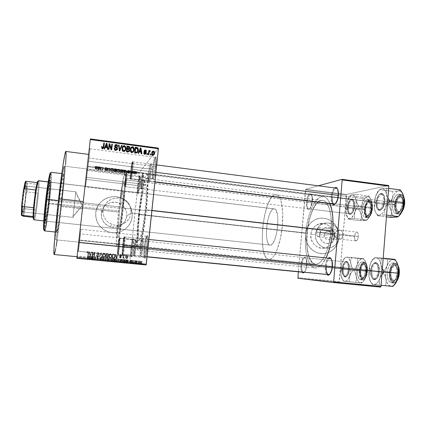 <?xml version="1.0" encoding="UTF-8"?>
<svg xmlns="http://www.w3.org/2000/svg" width="426" height="426" viewBox="0 0 426 426"><rect width="100%" height="100%" fill="white"/><g stroke="black" fill="none" stroke-linecap="round" stroke-linejoin="round"><path stroke-width="0.32" stroke-dasharray="2.13 1.6" d="M86.462 179.319L85.626 186.732L86.696 177.328L86.068 177.179L84.934 187.259L85.828 179.309L138.29 185.688C137.747 191.253 137.726 193.942 138.232 193.75C138.817 192.509 139.419 189.187 140.042 183.782L139.366 183.771C138.785 188.814 138.226 191.913 137.683 193.074C137.215 193.26 137.236 190.752 137.747 185.555C137.284 190.177 137.225 192.712 137.566 193.164C138.104 192.573 138.7 189.442 139.366 183.771L86.696 177.328L85.599 186.971L87.554 169.692L86.696 177.328L139.366 183.771C139.829 179.128 139.888 176.593 139.547 176.178C139.004 176.811 138.402 179.937 137.747 185.555L85.828 179.309L84.907 187.472L86.995 169.015L85.828 179.309L86.968 169.255L86.068 177.179L86.696 177.328L87.527 169.931L86.462 179.319M88.645 161.182L87.649 170.017L89.018 158.051L88.23 157.833L86.782 170.656L87.857 161.193L153.126 169.516C152.465 176.481 152.551 179.719 153.371 179.234C154.255 177.482 155.085 173.244 155.857 166.534L154.995 166.539C154.276 172.796 153.504 176.747 152.684 178.393C151.922 178.856 151.853 175.831 152.471 169.324C151.922 174.937 151.912 178.02 152.449 178.569C153.285 177.807 154.132 173.797 154.995 166.539L89.018 158.051L87.602 170.491L90.056 148.77L89.018 158.051L154.995 166.539C155.538 160.89 155.549 157.817 155.011 157.316C154.164 158.147 153.312 162.152 152.471 169.324L87.857 161.193L86.728 171.14L89.353 147.897L87.857 161.193L89.3 148.402L88.23 157.833L89.018 158.051L90.003 149.244L88.645 161.182M79.694 240.408L78.538 250.685L79.763 240.014L78.948 239.918L77.66 251.351L78.906 240.339L144.946 247.059C144.217 254.934 144.302 258.673 145.197 258.284C145.98 256.761 146.714 252.964 147.407 246.888L146.544 246.814C145.9 252.48 145.218 256.026 144.494 257.453C143.663 257.826 143.589 254.338 144.27 246.979C143.658 253.358 143.653 256.91 144.254 257.634C145.005 257.054 145.767 253.449 146.544 246.814L79.763 240.014L78.49 251.175L80.961 229.273L79.763 240.014L146.544 246.814C147.151 240.386 147.156 236.84 146.555 236.185C145.793 236.819 145.032 240.418 144.27 246.979L78.906 240.339L77.601 251.878L80.253 228.416L78.906 240.339L80.194 228.938L78.948 239.918L79.763 240.014L80.903 229.763L79.694 240.408M79.3 242.692L78.363 251.042L79.343 242.442L78.698 242.367L77.66 251.58L78.672 242.634L131.629 247.985C131.032 254.125 131.006 257.134 131.549 257.022C132.076 255.925 132.63 252.879 133.194 247.873L132.523 247.815C131.991 252.48 131.48 255.323 130.99 256.351C130.489 256.468 130.516 253.656 131.07 247.921C130.564 253.039 130.494 255.877 130.867 256.447C131.357 255.967 131.911 253.092 132.523 247.815L79.343 242.442L78.336 251.287L80.306 233.863L79.343 242.442L132.523 247.815C133.029 242.666 133.093 239.827 132.72 239.305C132.225 239.817 131.677 242.687 131.07 247.921L78.672 242.634L77.708 251.138L79.737 233.176L78.672 242.634L79.71 233.437L78.698 242.367L79.343 242.442L80.274 234.108L79.3 242.692M332.12 235.94C331.865 241.372 323.536 240.456 324.186 235.045L319.798 234.705C319.026 240.871 326.071 245.802 331.018 242.591C333.238 241.196 334.506 239.124 334.804 236.387L332.12 235.94L342.834 235.274L341.902 238.219L340.619 239.146L337.909 238.64L336.061 237.564L334.9 236.057L334.591 234.343L324.186 235.045C324.426 238.395 326.108 239.913 329.234 239.593C330.911 239.018 331.875 237.799 332.12 235.94C331.817 232.42 330.033 230.94 326.769 231.494C325.262 232.138 324.404 233.326 324.186 235.045L334.591 234.343L334.9 236.057L336.061 237.564L337.909 238.64L340.465 239.156L341.902 238.219L342.834 235.274L354.523 236.595C354.411 239.108 354.89 240.541 355.95 240.892C357.19 240.717 358 239.215 358.367 236.382L320.139 232.058C319.772 234.928 319.042 236.462 317.95 236.654C317.029 236.318 316.635 234.875 316.774 232.33L334.591 234.343L316.774 232.33C317.136 229.47 317.865 227.942 318.962 227.734C319.878 228.064 320.272 229.507 320.139 232.058L358.367 236.382L357.542 239.545L356.072 240.898L355.071 240.195L354.528 238.262L354.629 235.738L355.332 233.464L356.408 232.197L357.505 232.372L358.239 233.943L358.367 236.382C358.474 233.863 358 232.431 356.945 232.09C355.694 232.271 354.89 233.773 354.523 236.595L342.834 235.274L342.419 231.994L340.896 230.264L338.59 230.477L336.588 231.329L335.182 232.681L334.591 234.343L335.182 232.681L336.588 231.329L338.59 230.477L340.896 230.264L342.419 231.994L342.834 235.274L332.12 235.94L334.804 236.387L334.495 233.278L333.095 230.514L330.81 228.512L329.447 227.894L326.524 227.559L325.075 227.851L322.487 229.3L320.634 231.707L320.075 233.16L319.809 236.281L320.107 237.83L321.518 240.605L322.578 241.728L325.187 243.219L326.641 243.534L329.564 243.241L330.922 242.644L333.175 240.674L333.984 239.369L334.804 236.387C336.045 226.222 320.336 224.39 319.798 234.705L324.186 235.045C324.463 229.598 332.775 230.551 332.12 235.94M339.117 236.872C338.297 242.799 335.155 246.505 329.697 247.996L329.575 248.017C322.147 249.732 314.489 242.298 315.426 234.215L310.756 234.556C309.835 242.485 317.349 249.769 324.649 248.092C330.075 246.67 333.201 243.022 334.027 237.16L339.117 236.872L334.027 237.16L333.542 232.356L331.375 228.086L327.85 224.987L323.494 223.533L318.962 223.954L314.942 226.195L312.061 229.918L310.756 234.556L311.236 239.401L313.43 243.704L316.997 246.803L321.38 248.23L325.917 247.767L329.905 245.498L332.749 241.771L334.027 237.16C335.129 228.096 325.203 220.471 317.476 224.534C313.557 226.579 311.315 229.923 310.756 234.556L315.426 234.215C315.991 229.486 318.27 226.078 322.264 223.991C325.917 222.372 329.506 222.564 333.025 224.571C337.307 227.436 339.336 231.536 339.117 236.872L337.823 241.574L334.927 245.376L330.864 247.687L326.252 248.161L321.784 246.707L318.153 243.544L315.916 239.156L315.426 234.215L316.752 229.481L319.686 225.684L323.776 223.4L328.387 222.974L332.823 224.454L336.418 227.612L338.622 231.973L339.117 236.872M338.995 237.719C338.116 244.886 334.527 249.849 328.233 252.607L324.713 253.513C314.495 255.259 304.42 244.987 305.692 233.991L305.607 233.996C304.334 244.993 314.404 255.254 324.623 253.513C332.86 251.771 337.616 246.505 338.899 237.724L338.292 241.116L337.083 244.311L334.218 248.475L331.721 250.674L328.856 252.314L325.736 253.321L322.477 253.662L319.207 253.316L316.049 252.293L313.126 250.637L310.559 248.411L308.445 245.695L306.864 242.596L305.879 239.236L305.533 235.748L305.836 232.266L307.476 227.351L309.297 224.465L311.614 222.021L314.345 220.12L317.37 218.831L320.581 218.192L323.856 218.24L327.062 218.959L330.081 220.322L332.802 222.281L335.113 224.758L336.939 227.654L338.207 230.86L338.867 234.257L338.899 237.724C340.534 224.385 325.523 213.431 314.436 220.066C309.281 223.096 306.337 227.734 305.607 233.996L305.692 233.991C306.422 227.729 309.367 223.086 314.526 220.056C321.103 216.893 327.269 217.67 333.031 222.393C337.355 226.504 339.341 231.616 338.995 237.719L337.855 242.745L336.354 245.797L334.314 248.475L331.811 250.674L328.947 252.314L325.826 253.321L322.567 253.662L319.292 253.316L316.135 252.293L313.216 250.637L310.645 248.406L308.53 245.69L306.949 242.591L305.964 239.231L305.618 235.743L305.921 232.255L307.561 227.34L309.382 224.454L311.704 222.01L314.431 220.109L317.461 218.815L320.671 218.181L323.946 218.224L327.152 218.948L330.171 220.311L332.892 222.271L335.209 224.747L337.035 227.644L338.303 230.855L338.963 234.252L338.995 237.719M101.324 213.277C101.058 219.64 103.885 224.087 109.812 226.605C117.267 229.449 126.139 223.89 126.746 216.104L131.064 212.963L129.664 217.723L128.375 219.779L125.814 222.319L122.64 224.081L120.249 224.768L117.177 225.381L114.232 225.098L110.105 223.586L107.73 221.935L105.76 219.843L103.736 216.062L103.108 213.25L103.113 210.364L101.324 213.277L101.766 218.208L104.093 222.601L107.938 225.78L110.254 226.754L115.222 227.287L119.999 225.902L122.086 224.55L125.265 220.785L126.746 216.104L126.762 213.639L126.298 211.216L124.003 206.855L122.262 205.082L117.906 202.696L115.457 202.169L110.488 202.563L106.053 204.805L104.258 206.53L102.831 208.57L101.324 213.277L103.113 210.364L103.108 213.25L103.736 216.062L105.76 219.843L107.73 221.935L111.431 224.23L114.232 225.098L117.177 225.381C116.128 238.235 116.005 245.11 116.809 246.004C117.895 246.787 121.122 228.166 123.354 207.334L59.076 200.012C56.599 221.259 55.119 240.456 55.912 239.843C56.594 240.11 59.022 223.836 61.115 205.651L103.113 210.364L61.115 205.651C63.431 185.741 65.045 165.964 64.246 166.129C63.655 165.57 61.285 180.821 59.076 200.012L123.354 207.334C125.409 188.532 126.08 173.387 124.983 173.717C123.822 174.788 122.198 183.047 120.105 198.5L117.198 198.117L112.842 198.729L108.923 200.662L105.792 203.681L103.747 207.526L103.113 210.364L103.747 207.526L104.977 204.885L106.724 202.574L108.923 200.662L111.463 199.24L114.264 198.372L117.198 198.117L120.105 198.5L120.691 197.765C122.134 187.717 123.242 182.435 124.003 181.913C124.861 181.678 124.328 193.468 122.741 207.931C121.027 223.927 118.54 238.374 117.688 237.799C117.129 237.357 117.145 233.097 117.725 225.013L122.64 224.081L126.74 221.557L129.664 217.723L131.064 212.963L139.563 213.916C138.067 227.729 137.848 240.067 139.227 240.035C140.585 240.658 143.535 226.366 145.181 210.481L122.741 207.931L145.181 210.481C146.725 196.125 146.81 184.362 145.5 184.543C144.031 184.123 141.144 198.772 139.563 213.916L131.064 212.963L130.713 207.941L128.684 203.394L125.249 199.863L120.691 197.765L122.331 187.616L123.662 182.312L123.982 181.913L124.216 182.259L124.365 183.35L124.365 187.701L122.741 207.931L120.42 225.886L118.311 236.627L117.933 237.58L117.635 237.777L117.427 237.234L117.725 225.013L117.177 225.381L116.325 238.959L116.575 245.69L116.91 245.978L117.129 245.717L117.645 244.396L118.976 238.608L122.608 213.873L125.185 186.556L125.505 176.966L124.951 173.717L124.264 174.948L123.039 179.948L120.105 198.5L120.691 197.765L125.249 199.863L127.949 202.403L129.893 205.572L131.112 210.428L131.064 212.963L126.746 216.104C127.081 210.939 125.074 206.898 120.718 203.979C113.252 199.027 101.995 204.358 101.324 213.277M132.172 216.706C131.32 227.521 119.312 235.471 108.752 232.016C99.764 228.613 95.445 222.164 95.786 212.659L95.781 212.675C95.44 222.175 99.759 228.624 108.736 232.026C119.296 235.477 131.299 227.527 132.151 216.722L131.432 220.167L130.047 223.41L128.05 226.323L125.51 228.794L122.528 230.732L119.216 232.064L115.696 232.724L112.107 232.697L108.582 231.978L105.265 230.588L102.277 228.581L99.748 226.036L97.767 223.054L96.414 219.741L95.743 216.238L95.781 212.675L96.526 209.198L97.948 205.934L99.993 203.01L102.57 200.55L105.589 198.638L108.928 197.345L112.453 196.727L116.032 196.796L119.53 197.552L122.81 198.969L125.75 200.976L128.237 203.511L130.186 206.472L131.517 209.741L132.177 213.202L132.151 216.722C132.635 209.683 129.999 204.054 124.238 199.842C113.657 192.067 96.761 199.544 95.781 212.675L95.786 212.659C96.766 199.522 113.673 192.041 124.259 199.821C130.021 204.038 132.656 209.667 132.172 216.706L131.448 220.157L130.063 223.4L128.066 226.312L125.526 228.789L122.544 230.727L119.232 232.053L115.712 232.718L112.118 232.692L108.593 231.968L105.275 230.578L102.288 228.57L99.753 226.025L97.772 223.043L96.42 219.731L95.749 216.227L95.786 212.659L96.537 209.182L97.959 205.912L99.998 202.994L102.581 200.529L105.6 198.617L108.939 197.329L112.464 196.705L116.048 196.775L119.546 197.536L122.826 198.947L125.766 200.96L128.258 203.495L130.207 206.45L131.533 209.725L132.198 213.186L132.172 216.706M307.215 202.233C306.992 206.562 307.657 208.783 309.228 208.884C310.852 208.112 311.938 205.513 312.487 201.093L312.13 200.976C311.539 205.769 310.362 208.58 308.605 209.416C306.912 209.304 306.188 206.898 306.438 202.206L347.653 207.276C347.44 210.827 347.999 213.144 349.325 214.23C351.738 214.795 353.388 212.111 354.278 206.184L353.452 206.157C352.637 211.626 351.115 214.102 348.894 213.591C347.669 212.59 347.158 210.449 347.355 207.169C347.163 211.056 347.861 213.266 349.453 213.793C351.482 213.479 352.813 210.934 353.452 206.157L312.487 201.093C311.853 205.939 310.66 208.543 308.909 208.9C307.551 208.394 306.986 206.168 307.215 202.233C307.838 197.419 309.031 194.82 310.799 194.437C312.146 194.922 312.711 197.142 312.487 201.093L353.452 206.157C353.633 202.259 352.936 200.05 351.359 199.544C349.315 199.879 347.978 202.419 347.355 207.169L306.438 202.206L306.773 207.515L308.03 209.374L309.138 209.171L310.272 207.803L311.944 202.531L312.024 196.695L311.411 194.714L310.474 193.798L309.367 194.075L308.243 195.486L307.284 197.808L306.438 202.206C307.215 196.53 308.61 193.745 310.634 193.862C311.875 194.741 312.375 197.11 312.13 200.976L312.487 201.093C312.711 197.531 312.247 195.342 311.102 194.533C309.228 194.416 307.934 196.982 307.215 202.233M301.736 264.865C301.502 268.513 301.954 270.925 303.094 272.102C301.954 270.925 301.502 268.513 301.736 264.865L342.541 268.998C342.323 272.981 342.973 275.59 344.49 276.82C346.769 277.417 348.298 274.951 349.086 269.429L348.26 269.354C347.536 274.45 346.13 276.724 344.027 276.181C342.626 275.047 342.03 272.64 342.232 268.96C342.046 273.29 342.834 275.76 344.607 276.378C346.482 276.123 347.701 273.78 348.26 269.354L306.555 265.121C306.214 268.407 305.469 270.771 304.313 272.219L305.682 269.551L306.555 265.121L306.459 260.643L305.863 258.412L304.409 257.032L302.748 258.321L301.139 263.268L300.953 264.796L301.736 264.865C302.284 260.403 303.376 258.012 305.005 257.709C306.507 258.278 307.141 260.765 306.917 265.169C306.496 268.918 305.602 271.266 304.239 272.214C305.602 271.266 306.496 268.918 306.917 265.169L348.26 269.354C348.436 265.004 347.643 262.538 345.891 261.947C344 262.219 342.781 264.557 342.232 268.96L300.953 264.796L301.033 269.184L302.007 272.177C301.065 270.622 300.713 268.162 300.953 264.796C301.64 259.509 302.934 256.953 304.824 257.134C306.23 258.135 306.805 260.797 306.555 265.121L306.917 265.169C307.146 261.181 306.613 258.72 305.32 257.794C303.568 257.623 302.369 259.982 301.736 264.865M335.331 203.868C337.03 202.419 338.111 199.618 338.579 195.465L338.223 195.326L338.579 195.465C338.111 199.618 337.03 202.419 335.331 203.868M336.865 188.281C334.522 188.063 332.93 190.928 332.094 196.865L331.21 196.844C331.668 192.589 332.775 189.613 334.527 187.903L332.727 190.56L331.417 195.161L331.188 200.066L332.312 203.958C331.343 202.451 330.975 200.082 331.21 196.844L376.424 202.536C376.211 206.333 376.882 208.857 378.442 210.114C381.451 210.907 383.491 207.936 384.556 201.2L383.618 201.173C382.639 207.387 380.764 210.13 377.984 209.406C376.552 208.25 375.929 205.918 376.126 202.414C375.945 206.663 376.818 209.091 378.751 209.693C381.259 209.363 382.883 206.525 383.618 201.173L338.579 195.465L383.618 201.173C383.789 196.908 382.921 194.485 381.004 193.905C378.469 194.261 376.845 197.1 376.126 202.414L332.094 196.865C332.802 191.466 334.256 188.564 336.449 188.148L336.806 188.196L336.449 188.148M329.788 274.253C331.263 272.938 332.2 270.414 332.599 266.676L332.227 266.628L332.599 266.676C332.2 270.414 331.263 272.938 329.788 274.253M330.576 258.491C328.393 258.215 326.939 260.813 326.209 266.303L325.32 266.223C325.72 262.379 326.678 259.695 328.196 258.167L326.3 261.42L325.32 266.223L325.48 271.096L326.715 274.429C325.533 272.693 325.07 269.956 325.32 266.223L370.987 270.856C370.769 275.175 371.568 278.05 373.389 279.493C376.233 280.319 378.112 277.614 379.033 271.383L378.091 271.298C377.244 277.049 375.514 279.547 372.899 278.79C371.216 277.464 370.482 274.802 370.679 270.814C370.508 275.611 371.509 278.359 373.693 279.067C375.998 278.801 377.463 276.213 378.091 271.298L332.599 266.676L378.091 271.298C378.245 266.479 377.244 263.731 375.088 263.06C372.766 263.343 371.296 265.93 370.679 270.814L326.209 266.303C326.822 261.34 328.137 258.694 330.145 258.369L330.517 258.406M142.22 247.341C141.698 251.947 141.155 254.807 140.596 255.925C139.978 256.175 139.946 253.353 140.495 247.458L141.139 247.538C140.543 253.912 140.58 256.969 141.256 256.708C141.869 255.504 142.454 252.405 143.024 247.41L123.849 245.477C123.231 250.845 122.704 253.774 122.278 254.263C121.974 253.699 122.086 250.829 122.608 245.642L140.495 247.458C140 252.613 139.973 255.478 140.426 256.058C141.001 255.584 141.597 252.677 142.22 247.341C142.715 242.154 142.737 239.295 142.289 238.762C141.704 239.268 141.107 242.17 140.495 247.458L122.608 245.642C123.221 240.323 123.742 237.399 124.179 236.872C124.483 237.394 124.376 240.259 123.849 245.477L143.024 247.41L143.445 240.743L143.056 238.118L142.103 240.967L141.139 247.538L140.713 254.077L141.075 256.851L142.034 254.125L143.024 247.41C143.498 242.57 143.573 239.529 143.237 238.288C142.614 237.926 141.911 241.01 141.139 247.538L140.495 247.458C141.214 241.425 141.858 238.581 142.428 238.922C142.726 240.072 142.657 242.879 142.22 247.341M150.229 171.598C149.648 176.657 149.041 179.825 148.413 181.114C147.843 181.433 147.811 178.968 148.312 173.723L148.935 173.893C148.397 179.575 148.434 182.243 149.057 181.907C149.744 180.517 150.405 177.083 151.038 171.603L132.071 169.298C131.384 175.145 130.809 178.387 130.329 179.021C130.052 178.595 130.148 176.082 130.622 171.492L148.312 173.723C147.865 178.286 147.843 180.794 148.248 181.236C148.882 180.624 149.542 177.413 150.229 171.598C150.676 167.013 150.697 164.511 150.293 164.101C149.648 164.761 148.988 167.966 148.312 173.723L130.622 171.492C131.293 165.703 131.874 162.466 132.358 161.784C132.635 162.178 132.539 164.686 132.071 169.298L151.038 171.603L151.416 165.373L151.134 163.493L150.197 165.81L149.143 172.104L148.573 178.766L148.812 182.003L149.744 179.847L151.038 171.603C151.459 167.349 151.528 164.702 151.241 163.653C150.559 163.419 149.792 166.832 148.935 173.893L148.312 173.723C149.1 167.194 149.808 164.042 150.426 164.266C150.687 165.235 150.623 167.679 150.229 171.598M142.55 180.086C142.028 184.628 141.512 187.44 141.001 188.521C140.553 188.729 140.553 186.481 141.011 181.79L141.581 181.934C141.086 187.014 141.086 189.448 141.576 189.229C142.135 188.063 142.699 185.017 143.264 180.097L126.282 178.079C125.681 183.249 125.191 186.109 124.807 186.668L125.122 179.836L141.011 181.79C140.601 185.933 140.559 188.207 140.884 188.611C141.389 188.068 141.949 185.23 142.55 180.086C142.966 175.922 143.008 173.654 142.683 173.281C142.167 173.856 141.608 176.689 141.011 181.79L125.122 179.836C125.718 174.708 126.208 171.848 126.597 171.257L126.282 178.079L142.55 180.086L143.264 180.097L143.44 172.743L142.673 174.729L141.767 180.326L141.235 186.322L141.389 189.288L142.385 186.263L143.264 180.097C143.663 176.162 143.743 173.744 143.503 172.844C142.96 172.727 142.321 175.757 141.581 181.934L141.011 181.79C141.698 176.076 142.284 173.281 142.779 173.393L142.55 180.086M135.335 247.81C134.861 251.99 134.392 254.556 133.934 255.504C133.45 255.648 133.455 253.113 133.956 247.905L134.541 247.969C133.998 253.608 133.993 256.351 134.52 256.207C135.026 255.185 135.532 252.405 136.048 247.873L118.902 246.148C118.348 250.935 117.901 253.555 117.555 253.997L117.911 246.281L133.956 247.905C133.503 252.522 133.455 255.089 133.812 255.6C134.275 255.169 134.781 252.575 135.335 247.81C135.787 243.161 135.835 240.605 135.479 240.126C135.01 240.583 134.504 243.177 133.956 247.905L117.911 246.281C118.455 241.531 118.902 238.917 119.253 238.448L118.902 246.148L136.048 247.873L136.309 239.684L135.606 241.041L134.541 247.969L134.131 253.832L134.392 256.308L135.186 253.869L136.048 247.873C136.485 243.459 136.576 240.727 136.304 239.673C135.809 239.449 135.218 242.218 134.541 247.969L133.956 247.905C134.584 242.586 135.127 240.03 135.58 240.243C135.825 241.217 135.74 243.741 135.335 247.81M54.193 254.519L54.177 254.519C55.162 254.791 58.58 231.755 61.466 206.626L82.474 208.98L77.063 256.729L88.635 154.393L82.474 208.98L61.466 206.626C64.661 179.17 66.957 151.352 65.833 151.432L65.923 151.523M315.208 268.013C308.131 267.501 304.015 250.973 305.692 233.23L307.071 223.362L309.393 214.156L312.503 206.301L316.183 200.438L320.16 197.121L322.823 196.519L324.117 196.732L325.373 197.297L327.706 199.459L330.017 203.676C328.196 199.288 325.954 196.918 323.286 196.556C315.575 195.321 307.221 213.767 305.692 233.23L138.636 214.486C140.777 193.968 144.712 173.856 146.752 174.372C148.525 174.096 148.445 190.033 146.32 209.784L151.917 210.423L146.32 209.784C144.052 231.675 140.01 251.127 138.178 250.227C136.267 250.232 136.608 233.214 138.636 214.486L305.692 233.23L305.357 243.033L306.092 252.054L307.876 259.588L310.597 265.004L311.683 266.245L314.079 267.768L316.694 267.943L318.057 267.512L320.821 265.59L322.194 264.109L326.023 257.938C322.514 264.924 318.904 268.284 315.208 268.013L138.178 250.227M145.862 210.066C143.839 229.539 140.239 246.936 138.594 246.148C136.9 246.164 137.188 231.03 139.004 214.262L306.997 233.123C305.495 249.002 309.191 263.71 315.48 264.157C321.822 265.377 329.703 249.503 331.093 231.169L145.862 210.066L331.093 231.169L329 244.05L327.301 249.854L325.267 254.897L322.983 258.971L320.56 261.926L318.1 263.673L315.693 264.173L314.542 263.96L312.402 262.634L309.707 258.577L307.801 252.426L306.811 244.726L306.789 236.095L308.232 224.268L310.325 216.009L313.121 208.98L316.417 203.766L319.979 200.843L321.172 200.444L323.504 200.555L325.688 201.903L326.694 203.042L329.234 208.186L330.858 215.609L331.391 224.656L331.093 231.169C332.599 214.629 328.499 200.699 322.69 200.374C315.842 199.267 308.36 215.694 306.997 233.123L139.004 214.262C140.921 195.88 144.441 177.961 146.246 178.446C147.838 178.206 147.753 192.483 145.862 210.066L144.132 223.842L142.13 235.594L140.197 243.39L139.361 245.429L138.652 246.148L137.88 244.79L137.497 240.743L137.923 226.446L140.127 204.863L142.832 188.393L145.452 179.202L146.459 178.553L147.13 180.853L147.178 193.692L145.862 210.066M158.387 148.083L153.392 154.505L158.387 148.083M153.025 154.973L139.35 172.551L87.335 166.002L90.371 138.913L87.335 166.002L139.35 172.551L153.025 154.973M133.37 171.145L132.987 171.098L133.423 171.071L133.168 173.451L132.784 173.403L133.04 171.023L132.731 173.478L132.987 171.098L132.731 173.478L133.114 173.526L133.37 171.145L133.168 173.451L133.37 171.145M131.756 171.076L131.506 170.826L131.251 171.215L132.459 171.348L131.251 171.215L131.89 170.874L131.634 173.26L131.251 173.212L131.506 170.826L130.995 173.584L131.251 171.215L130.995 173.584L131.378 173.632L131.634 171.263L131.416 173.574L131.671 171.199L131.416 173.574L131.826 173.696L132.081 171.327L131.826 173.696L132.204 173.723L132.385 171.284L132.129 173.654L131.852 173.627L132.108 171.252L131.852 173.627L131.517 173.536L131.772 171.161L131.501 173.451L131.756 171.076M130.745 170.815L130.361 170.767L130.793 170.735L130.537 173.121L130.154 173.073L130.409 170.688L130.1 173.148L130.361 170.767L130.1 173.148L130.489 173.196L130.745 170.815L130.537 173.121L130.745 170.815M129.728 170.73L127.869 170.496L129.334 170.645L127.848 170.65L128.53 170.879L129.728 170.73L128.615 170.89L127.848 170.65L129.355 170.672L127.869 170.496L128.881 170.491L128.625 172.876L127.608 172.876L127.869 170.496L127.608 172.876L127.986 172.935L128.247 170.549L127.986 172.935L128.615 172.929L128.876 170.549L128.615 172.929L129.094 173.057L129.355 170.672L129.094 173.057L129.232 170.698L128.977 173.078L128.583 173.052L128.838 170.672L128.583 173.052L127.56 173.047L127.821 170.672L127.56 173.047L128.354 173.26L128.615 170.89L128.354 173.26L129.312 173.265L129.568 170.89L129.312 173.265L128.934 173.212L129.19 170.837L128.934 173.212L128.407 173.212L128.663 170.837L128.407 173.212L127.938 173.1L128.338 170.709L128.082 173.084L128.535 173.121L128.79 170.741L128.535 173.121L129.472 173.11L129.728 170.73L129.472 173.11L128.625 172.876L128.881 170.491L129.728 170.73M124.349 170.096L124.972 170.576L126.511 170.198L124.349 170.096L126.511 170.198L124.568 170.528L123.705 169.841L124.11 169.894L123.849 172.285L123.444 172.232L123.705 169.841L123.444 172.232L124.312 172.897L124.568 170.528L124.312 172.897L124.711 172.951L124.972 170.576L124.711 172.951L126.25 172.583L126.511 170.198L126.25 172.583L125.851 172.535L126.107 170.144L125.851 172.535L125.42 172.647L125.681 170.267L125.42 172.647L124.088 172.482L124.349 170.096L124.088 172.482L123.849 172.285L124.11 169.894L124.349 170.096M118.854 169.223L117.501 169.191L117.438 169.532L120.185 169.713L118.854 169.223L120.201 169.686L118.577 169.777L117.32 169.234L117.698 169.17L117.438 171.561L116.969 171.694L117.23 169.308L116.969 171.694L118.316 172.157L118.577 169.777L118.316 172.157L119.94 172.072L120.201 169.686L119.94 172.072L119.658 171.838L119.919 169.447L119.658 171.838L118.588 171.614L118.854 169.223L118.588 171.614L117.438 171.561L117.698 169.17L118.854 169.223M112.485 168.419L111.138 168.387L111.101 168.733L113.843 168.914L112.485 168.419L113.859 168.888L112.251 168.984L110.968 168.43L111.335 168.366L111.069 170.762L110.611 170.895L110.877 168.504L110.611 170.895L111.99 171.364L112.251 168.984L111.99 171.364L113.492 171.358L113.859 168.888L113.598 171.279L113.295 171.039L113.561 168.643L113.295 171.039L112.219 170.815L112.485 168.419L112.219 170.815L111.069 170.762L111.335 168.366L112.485 168.419M96.201 166.364L95.317 166.433L96.596 166.518L96.569 166.997L96.963 167.045L96.824 166.481L96.201 166.364L97.048 166.667L96.963 167.045L96.569 166.997L96.617 166.529L95.317 166.433L95.046 168.84L95.317 166.433L95.046 168.84L95.435 168.898L95.706 166.491L95.435 168.898L95.935 168.84L96.207 166.433L95.935 168.84L96.351 168.936L96.617 166.529L96.303 169.394L96.569 166.997L96.303 169.394L96.691 169.441L97.048 166.667L96.777 169.069L95.93 168.776L96.201 166.364L95.93 168.776L95.307 168.739L95.578 166.326L96.201 166.364M98.193 166.795L98.944 167.296L100.334 166.896L98.193 166.795L100.334 166.896L98.534 167.248L97.479 166.534L97.895 166.587L97.623 168.994L97.213 168.941L97.479 166.534L97.213 168.941L98.268 169.639L98.534 167.248L98.268 169.639L98.678 169.686L98.944 167.296L98.678 169.686L100.067 169.298L100.334 166.896L100.067 169.298L99.657 169.25L99.924 166.843L99.657 169.25L99.274 169.372L99.546 166.965L99.274 169.372L97.921 169.202L98.193 166.795L97.921 169.202L97.623 168.994L97.895 166.587L98.193 166.795M101.053 167.45L101.175 167.003L100.781 166.949L100.632 167.509L102.815 167.322L102.687 167.769L103.071 167.817L103.241 167.258L101.053 167.45L103.241 167.258L103.071 167.817L102.687 167.769L102.815 167.322L100.632 167.509L100.781 166.949L101.175 167.003L100.909 169.404L100.515 169.356L100.781 166.949L100.366 169.899L100.632 167.509L100.366 169.899L100.781 169.953L101.047 167.562L100.781 169.953L102.549 169.724L102.815 167.322L102.421 170.155L102.687 167.769L102.421 170.155L102.81 170.208L103.241 167.258L102.975 169.665L102.554 169.612L102.82 167.21L102.554 169.612L100.786 169.841L101.053 167.45M107.533 167.961L105.036 167.658L107.128 167.881L105.142 167.871L105.999 168.195L107.336 168.19L105.557 167.924L107.533 167.961L105.478 167.94L107.336 168.19L106.111 168.206L105.1 167.887L107.144 167.913L105.025 167.674L106.378 167.647L106.111 170.049L104.759 170.07L105.025 167.674L104.759 170.07L105.147 170.128L105.408 167.732L105.147 170.128L106.122 170.118L106.388 167.716L106.122 170.118L106.878 170.309L107.144 167.913L106.878 170.309L105.877 170.288L106.143 167.897L105.877 170.288L104.796 170.309L105.062 167.919L104.796 170.309L105.85 170.592L106.111 168.206L105.85 170.592L107.075 170.581L107.336 168.19L107.075 170.581L106.686 170.522L106.953 168.137L106.686 170.522L105.882 170.533L106.149 168.148L105.882 170.533L105.185 170.357L105.451 167.966L105.185 170.357L105.589 167.924L105.323 170.315L105.952 170.357L106.212 167.966L105.952 170.357L106.633 170.416L106.899 168.02L106.633 170.416L107.272 170.357L107.533 167.961L107.272 170.357L106.111 170.049L106.378 167.647L107.533 167.961M110.504 168.755L109.12 168.004L107.767 168.408L109.264 168.089L110.504 168.755L109.264 168.089L107.767 168.408L109.498 168.052L109.237 170.448L108.854 170.4L109.12 168.004L108.854 170.4L107.501 170.794L107.767 168.408L107.501 170.794L107.906 170.842L108.167 168.462L107.906 170.842L108.811 170.549L109.077 168.158L108.997 170.485L109.264 168.089L108.997 170.485L109.397 168.195L109.136 170.592L109.839 171.087L110.1 168.701L109.839 171.087L110.243 171.135L110.504 168.755L110.243 171.135L109.237 170.448L109.498 168.052L110.504 168.755M116.836 169.149L114.53 168.685L114.29 169.234L116.277 169.441L116.836 169.149L114.29 169.234L114.53 168.685L115.734 168.84L115.473 171.231L114.269 171.082L114.53 168.685L114.03 171.609L114.29 169.234L114.03 171.609L115.228 171.763L115.489 169.383L115.228 171.763L116.351 171.763L116.612 169.378L116.351 171.763L115.984 171.598L116.245 169.213L115.984 171.598L116.527 171.571L116.836 169.149L116.575 171.534L115.473 171.231L115.734 168.84L116.836 169.149M123.332 170.086L120.893 169.489L120.611 170.027L123.332 170.086L120.611 170.027L120.893 169.489L122.022 169.633L121.761 172.019L120.633 171.88L120.893 169.489L120.35 172.402L120.611 170.027L120.35 172.402L121.426 172.535L121.687 170.166L121.426 172.535L122.038 172.605L122.294 170.23L122.038 172.605L122.965 172.551L123.332 170.086L123.071 172.466L121.761 172.019L122.022 169.633L123.332 170.086M135.963 171.603L133.849 171.316L135.963 171.603L133.839 171.332L135.042 171.268L134.786 173.648L133.583 173.707L133.839 171.332L133.583 173.707L134.504 174.032L134.76 171.662L134.504 174.032L135.708 173.978L135.963 171.603L135.708 173.978L134.786 173.648L135.042 171.268L135.963 171.603M136.975 171.598L136.592 171.55L137.034 171.524L136.778 173.904L136.395 173.856L136.65 171.476L136.341 173.93L136.592 171.55L136.341 173.93L136.719 173.978L136.975 171.598L136.778 173.904L136.975 171.598M129.797 261.814L77.079 256.729L76.866 258.337L77.149 256.117L129.813 261.202L139.227 173.212L87.261 166.678L77.149 256.117L87.335 166.002L87.261 166.678L139.227 173.212L139.35 172.551L129.813 261.202L77.149 256.117L77.079 256.729L129.797 261.814L129.813 261.202L129.797 261.814L146.097 264.972L129.797 261.814M139.062 264.226L140.676 264.408L137.848 264.125L139.062 264.226L139.393 261.095L138.205 260.994L137.87 264.131L139.462 264.306L137.87 264.131L138.205 260.994L139.792 261.159L139.462 264.306L139.792 261.159L140.985 261.26L140.655 264.402L140.985 261.26L139.393 261.095L139.062 264.226L138.381 264.173L139.393 264.296L139.787 261.154L138.184 260.989L141.006 261.266L138.69 261.037L139.728 261.149L138.706 261.042L138.37 264.179L138.706 261.042L140.484 261.213L139.728 261.149L139.393 264.296L140.154 264.349L140.484 261.213L140.154 264.349L139.132 264.237L139.462 261.106L139.132 264.237L138.354 264.173L140.17 264.354L139.073 264.232M134.978 263.832L136.4 264.008L134.478 263.785L134.978 263.832L135.314 260.701L134.813 260.653L134.478 263.785L135.33 263.896L134.834 263.859L134.478 263.785L134.813 260.653L135.17 260.707L134.834 263.859L135.17 260.707L135.67 260.755L135.335 263.912L135.612 260.749L135.335 263.912L136.4 264.008L135.276 263.896L135.612 260.749L136.277 260.813L135.942 263.971L136.277 260.813L136.735 260.861L136.4 264.008L136.538 260.834L136.203 263.987L136.538 260.834L136.182 260.803L135.846 263.95L136.182 260.803L135.665 260.749L135.33 263.896L135.665 260.749L135.164 263.875L135.314 260.701L134.978 263.832M131.054 263.454L132.443 263.619L129.935 263.364L131.054 263.454L131.389 260.318L130.271 260.217L129.935 263.364L132.443 263.619L130.207 263.412L131.863 263.545L129.935 263.364L130.271 260.217L130.782 260.27L130.441 263.412L130.782 260.27L131.469 260.329L131.133 263.47L131.469 260.329L132.198 260.403L131.762 263.54L132.097 260.398L131.623 260.35L131.288 263.497L131.623 260.35L130.484 260.249L130.148 263.401L130.484 260.249L131.714 260.371L131.378 263.529L131.714 260.371L132.779 260.472L132.443 263.619L132.779 260.472L132.273 260.419L131.938 263.572L132.273 260.419L131.682 260.366L131.346 263.524L131.682 260.366L130.995 260.297L130.66 263.449L130.995 260.297L130.793 263.46L131.128 260.307L131.682 260.361L131.346 263.513L131.682 260.361L132.704 260.456L132.369 263.598L132.64 260.446L131.389 260.318L131.054 263.454M122.129 262.602L124.254 262.837L120.654 262.459L122.129 262.602L122.47 259.455L120.995 259.312L120.654 262.459L124.238 262.831L121.027 262.554L120.654 262.459L120.995 259.312L121.373 259.381L121.027 262.554L121.373 259.381L122.794 259.514L122.454 262.688L122.794 259.514L123.588 259.594L123.247 262.767L123.588 259.594L124.573 259.674L124.238 262.831L124.371 259.647L122.47 259.455L122.129 262.602M113.928 261.814L115.568 261.99L112.363 261.665L113.928 261.814L114.269 258.662L112.704 258.507L112.363 261.665L115.568 262.017L112.661 261.75L112.363 261.665L112.704 258.507L113.007 258.566L112.661 261.75L113.007 258.566L114.594 258.72L114.248 261.905L114.594 258.72L115.915 258.843L115.568 262.017L115.84 258.832L115.297 258.774L114.951 261.942L115.297 258.774L115.904 258.827L115.563 261.99L115.813 258.816L114.269 258.662L113.928 261.814M105.792 261.031L107.645 261.271L104.013 260.92L105.792 261.031L106.138 257.874L105.637 257.826L105.291 260.989L107.645 261.271L104.013 260.92L105.291 260.989L105.637 257.826L104.359 257.73L104.013 260.92L104.359 257.73L104.892 257.783L104.54 260.973L104.892 257.783L105.723 257.842L105.376 261.01L105.723 257.842L105.536 261.016L106.143 257.879L105.797 261.053L106.143 257.879L107.459 258.028L107.107 261.218L107.459 258.028L107.991 258.081L107.645 261.271L107.991 258.081L106.138 257.874L105.792 261.031M94.902 259.988L97.783 260.323L94.391 259.94L94.902 259.988L95.254 256.814L94.742 256.766L94.391 259.94L97.783 260.323L94.535 260.014L94.742 256.766L94.535 260.014L94.891 256.809L95.44 256.862L95.089 260.068L95.44 256.862L97.479 257.038L97.128 260.217L97.618 257.075L97.266 260.275L97.618 257.075L98.134 257.123L97.783 260.323L97.959 257.08L97.607 260.249L97.959 257.08L97.41 257.027L97.059 260.195L97.41 257.027L95.376 256.851L95.025 260.046L95.254 256.814L94.902 259.988M87.586 259.29L89.657 259.546L87.298 259.28L87.586 259.29L87.942 256.111L87.655 256.09L87.298 259.28L89.141 259.493L87.298 259.28L87.655 256.09L88.177 256.138L87.82 259.327L88.177 256.138L88.778 256.191L88.422 259.375L88.778 256.191L89.338 256.25L88.981 259.434L89.428 256.26L89.071 259.45L89.497 256.287L89.141 259.493L89.497 256.287L90.014 256.34L89.657 259.546L89.806 256.292L88.741 256.186L88.39 259.365L88.741 256.186L87.942 256.111L87.586 259.29M90.605 259.578L93.805 259.887L90.067 259.525L90.605 259.578L90.962 256.399L90.424 256.345L90.067 259.525L92.293 259.796L90.067 259.525L90.424 256.345L92.107 256.543L91.75 259.743L92.107 256.543L92.65 256.596L92.293 259.796L92.65 256.596L94.157 256.708L93.805 259.887L94.157 256.708L93.619 256.66L93.267 259.833L93.619 256.66L93.219 256.628L92.863 259.812L93.219 256.628L91.441 256.457L91.084 259.642L91.441 256.457L90.962 256.399L90.605 259.578M101.702 260.643L103.353 260.818L100.078 260.504L101.702 260.643L102.048 257.474L100.429 257.325L100.078 260.504L101.814 260.707L100.078 260.504L100.429 257.325L100.941 257.379L100.595 260.552L100.941 257.379L102.123 257.485L101.771 260.653L102.123 257.485L103.193 257.597L102.842 260.765L103.193 257.597L101.958 257.48L101.612 260.659L101.958 257.48L100.658 257.363L100.307 260.552L100.658 257.363L102.176 257.517L101.825 260.712L102.176 257.517L103.656 257.65L103.305 260.834L101.825 260.712L103.305 260.834L103.656 257.65L103.14 257.602L102.788 260.787L103.14 257.602L102.165 257.512L101.814 260.707L102.165 257.512L101.17 257.41L100.818 260.6L101.17 257.41L100.957 260.605L101.308 257.421L102.102 257.496L101.755 260.68L102.102 257.496L102.98 257.581L102.629 260.76L102.98 257.581L103.704 257.645L103.353 260.818L103.704 257.645L102.048 257.474L101.702 260.643M108.263 261.282L111.793 261.639L107.853 261.26L108.263 261.282L108.609 258.113L108.199 258.087L107.853 261.26L109.967 261.495L107.853 261.26L108.199 258.087L110.313 258.305L109.967 261.495L110.313 258.305L112.129 258.465L111.782 261.639L112.129 258.465L111.521 258.396L111.175 261.559L111.521 258.396L110.025 258.247L109.679 261.404L110.025 258.247L108.609 258.113L108.263 261.282M116.591 262.081L120.132 262.443L116.197 262.059L116.591 262.081L116.932 258.923L116.548 258.896L116.207 262.059L118.348 262.299L116.207 262.059L116.548 258.896L118.694 259.12L118.348 262.299L118.694 259.12L120.462 259.274L120.116 262.437L120.462 259.274L119.828 259.205L119.488 262.357L119.828 259.205L118.327 259.056L117.986 262.203L118.327 259.056L116.932 258.923L116.591 262.081M124.85 262.863L127.976 263.161L124.323 262.81L124.85 262.863L125.185 259.716L124.658 259.668L124.323 262.81L126.799 263.108L124.323 262.81L124.658 259.668L126.607 259.887L126.266 263.055L126.607 259.887L127.14 259.94L126.799 263.108L127.14 259.94L128.311 260.02L127.976 263.161L128.311 260.02L127.789 259.972L127.454 263.114L127.789 259.972L127.48 259.951L127.145 263.098L127.48 259.951L125.745 259.78L125.404 262.933L125.745 259.78L125.185 259.716L124.85 262.863M133.551 263.699L133.05 263.651L133.551 263.699L133.886 260.563L133.386 260.515L133.05 263.651L133.62 263.71L133.12 263.662L133.386 260.515L133.12 263.662L133.455 260.526L133.956 260.574L133.551 263.699M136.97 264.024L136.474 263.976L136.97 264.024L137.305 260.893L136.805 260.845L136.474 263.976L137.044 264.04L136.544 263.992L136.805 260.845L136.544 263.992L136.879 260.856L137.38 260.904L136.97 264.024M141.661 264.477L141.166 264.429L141.661 264.477L141.991 261.351L141.496 261.298L141.166 264.429L141.741 264.493L141.246 264.445L141.496 261.298L141.246 264.445L141.576 261.314L142.071 261.362L141.661 264.477M125.132 255.286L125.068 255.888L124.68 255.85L124.749 255.249L125.308 255.296L124.924 255.259L125.068 255.888L124.68 255.85L124.924 255.259L124.68 255.85L125.244 255.904L125.132 255.286M122.496 255.025L122.427 255.627L122.044 255.589L122.108 254.988L122.661 255.036L122.278 254.998L122.427 255.627L122.044 255.589L122.278 254.998L122.044 255.589L122.597 255.643L122.496 255.025M115.792 254.365L115.989 255.659L117.326 255.792L117.794 254.562L118.199 254.604L116.511 258.699L116.106 258.662L115.387 254.327L115.936 254.375L115.387 254.327L115.792 254.365L115.989 255.659L117.326 255.792L117.794 254.562L118.199 254.604L116.511 258.699L116.106 258.662L115.387 254.327L116.106 258.662L116.655 258.726L118.353 254.615L117.794 254.562L117.475 255.808L115.989 255.659L115.792 254.365M109.338 254.343L110.02 253.843L110.856 253.869L111.484 254.402L111.804 255.504L111.186 257.65L110.425 258.108L109.551 257.975L108.779 256.505L109.338 254.343L108.8 255.76L109.338 254.343L110.526 253.795L111.564 254.546L111.782 256.101C111.724 257.267 111.154 257.943 110.073 258.129C109.003 257.735 108.587 256.947 108.8 255.76L108.918 255.776C108.705 256.969 109.12 257.762 110.18 258.156L110.196 258.156C111.282 257.964 111.852 257.288 111.916 256.117L111.692 254.556L110.648 253.8L109.338 254.343M102.948 253.72L103.8 253.172L104.769 253.401L105.43 255.078L104.652 257.182L103.758 257.517L102.98 257.224L102.378 255.509L102.948 253.72L102.405 255.131L102.948 253.72L104.141 253.166L105.185 253.923L105.403 255.478C105.344 256.649 104.764 257.325 103.678 257.512C102.613 257.118 102.192 256.324 102.405 255.131L102.501 255.147C102.283 256.34 102.709 257.139 103.763 257.533L103.779 257.533C104.871 257.347 105.446 256.67 105.51 255.493L105.291 253.928L104.242 253.172L102.948 253.72M98.023 252.559L98.997 253.198L99.04 254.215L98.544 254.801L97.08 255.211L96.872 255.802L97.618 256.42L98.401 255.664L98.784 255.754L98.379 256.622L97.032 256.787L96.473 255.749L96.942 254.817L98.544 254.258L98.635 253.427L97.618 253.097L96.952 253.96L96.569 253.869L97.011 252.89L97.884 252.554L96.569 253.869L98.023 252.559L99.104 253.912L98.401 254.865L97.048 255.238L96.878 255.659L97.538 256.415L98.784 255.754L97.469 256.91L96.484 255.637L98.715 253.864L98.001 253.06L96.952 253.96L96.569 253.869L97.027 253.971L98.001 253.06L98.795 253.875L96.484 255.637L97.543 256.926L98.864 255.77L98.401 255.664L97.538 256.415L96.878 255.659L97.048 255.238L98.475 254.876L99.183 253.917L98.023 252.559M89.513 251.782L89.71 253.081L91.068 253.214L91.553 251.979L91.963 252.022L90.232 256.148L89.822 256.111L89.098 251.739L89.556 251.782L89.098 251.739L89.513 251.782L89.71 253.081L91.068 253.214L91.553 251.979L91.963 252.022L90.232 256.148L89.822 256.111L89.098 251.739L89.822 256.111L90.28 256.17L92.016 252.022L91.553 251.979L91.121 253.225L89.71 253.081L89.513 251.782M87.17 251.798L87.942 251.574L88.517 252.123L88.23 255.957L87.836 255.919L88.129 252.288L87.575 252.091L87.208 252.895L86.824 252.799L87.17 251.798L86.856 252.804L87.17 251.798L87.82 251.558L88.555 253.065L88.23 255.957L87.836 255.919L88.171 252.421L87.783 252.059L87.208 252.895L86.824 252.799L87.245 252.9L87.783 252.059L88.214 252.421L87.836 255.919L88.273 255.973L88.597 253.071L87.862 251.558L87.17 251.798M92.804 252.101L92.426 255.504L94.455 252.267L94.876 252.309L94.402 256.553L94.013 256.516L94.391 253.113L92.357 256.356L91.936 256.314L92.41 252.064L92.857 252.107L92.41 252.064L92.804 252.101L92.426 255.504L94.455 252.267L94.876 252.309L94.402 256.553L94.013 256.516L94.391 253.113L92.357 256.356L91.936 256.314L92.469 252.064L91.936 256.314L92.41 256.372L94.455 253.119L94.013 256.516L94.465 256.574L94.939 252.309L94.455 252.267L92.479 255.52L92.804 252.101M101.148 252.927L101.905 257.283L101.5 257.245L100.882 253.401L99.546 257.054L99.141 257.016L100.765 252.89L101.239 252.932L100.855 252.89L101.148 252.927L101.905 257.283L101.5 257.245L100.882 253.401L99.546 257.054L99.141 257.016L100.855 252.89L99.141 257.016L99.631 257.075L100.967 253.406L101.5 257.245L102 257.304L101.148 252.927M107.395 253.539L108.433 254.407L108.263 255.488L107.799 255.882L108.007 257.224L107.368 257.757L105.728 257.655L106.191 253.422L107.512 253.545L106.191 253.422L107.432 253.545L108.444 254.897L107.799 255.882L108.124 256.809L106.969 257.773L105.728 257.655L106.191 253.422L105.728 257.655L107.08 257.794L108.236 256.83L107.799 255.882L108.561 254.908L107.395 253.539M113.705 254.162L114.807 254.988L114.738 257.336L113.886 258.337L112.107 258.273L112.57 254.05L113.705 254.162C114.754 254.492 115.164 255.249 114.935 256.436L113.811 258.358L112.107 258.273L112.57 254.05L112.235 258.3L113.95 258.385L115.073 256.457C115.308 255.265 114.892 254.503 113.838 254.168L113.705 254.162M120.579 254.78L121.335 255.296L121.319 256.207L119.823 257.182L120.377 257.522L121.208 257.166L121.096 257.501L120.047 257.922L119.44 257.08L119.802 256.377L120.952 255.962L120.659 255.238L119.53 255.675L119.994 254.908L120.739 254.796L119.53 255.675L120.579 254.78L121.405 255.861L119.823 257.096L120.281 257.517L121.208 257.166L120.223 257.954L119.445 256.995L121.027 255.749L120.558 255.222L119.53 255.675L120.073 255.781L120.558 255.222L121.192 255.765L119.445 256.995L120.382 257.975L121.373 257.187L120.83 257.075L120.441 257.538L119.823 257.096L121.57 255.877L120.579 254.78M123.593 255.131L123.428 257.352L124.099 258.167L123.625 258.268L123.316 257.703L123.263 258.193L122.88 258.156L123.21 255.094L123.764 255.147L123.21 255.094L123.593 255.131L123.428 257.352L124.099 258.167L123.716 258.294L123.316 257.703L123.263 258.193L122.88 258.156L123.38 255.11L122.88 258.156L123.433 258.22L123.487 257.73L123.891 258.321L124.275 258.188L124.211 257.741L123.428 257.352L123.593 255.131M126.756 255.387L127.64 256.335L127.321 258.108L126.155 258.497L125.494 257.134L125.835 255.85L126.937 255.403L125.516 256.867L126.756 255.387L127.651 257.107L126.415 258.555L125.516 256.867L126.597 258.582L127.837 257.128L126.756 255.387M316.774 232.33L316.837 234.774L317.45 236.361L318.398 236.552L319.367 235.269L320.182 231.185L319.91 228.927L319.149 227.788L318.494 227.851L317.828 228.576L316.774 232.33M139.563 213.916L138.418 228.512L138.514 238.139L139.052 239.945L139.888 239.391L142.151 231.254L144.526 216.158L145.937 202.196L146.406 189.224L146.091 185.693L145.452 184.543L144.217 186.695L142.731 192.568L139.563 213.916M339.309 282.262L297.95 278.279L339.309 282.262L346.311 195.081L305.506 189.895L298.312 271.815L305.767 189.25L318.323 185.811L305.767 189.25L346.604 194.453L305.767 189.25L305.506 189.895L346.311 195.081L346.604 194.453L388.571 185.512L346.604 194.453L339.117 281.645L297.795 277.656L339.117 281.645L339.309 282.262L380.604 287.087L339.309 282.262M342.541 268.998L342.722 273.338L343.931 276.325L345.124 277.038L345.779 276.948L347.648 274.946L348.894 270.968L349.075 266.383L348.138 262.789L346.418 261.399L345.119 261.942L343.931 263.582L342.541 268.998L342.232 268.96C342.653 265.201 343.675 262.89 345.284 262.027C347.398 261.883 348.388 264.328 348.26 269.354L349.086 269.429C349.219 263.976 348.143 261.33 345.848 261.489C344.101 262.432 342.999 264.935 342.541 268.998C343.303 263.508 344.836 261.053 347.142 261.628C348.644 262.831 349.293 265.435 349.086 269.429L349.389 269.466C349.586 265.787 348.985 263.385 347.6 262.272C345.465 261.729 344.048 263.998 343.34 269.072L342.541 268.998L343.931 263.582L345.119 261.942L346.418 261.399L347.046 261.569L348.564 263.79L349.144 267.879L348.894 270.968L347.648 274.946L345.779 276.948L345.124 277.038L343.931 276.325L343.026 274.546L342.541 271.974L342.541 268.998L343.34 269.072C343.888 264.674 345.113 262.336 347.009 262.065C348.772 262.65 349.565 265.121 349.389 269.466L366.259 271.176C365.849 274.818 364.832 277.097 363.192 278.013C360.87 278.263 359.762 275.84 359.869 270.744L360.678 270.814C360.577 275.489 361.599 277.709 363.735 277.48C365.236 276.634 366.174 274.546 366.541 271.213L118.859 246.153L117.72 253.225C117.384 253.481 117.459 251.159 117.949 246.276L118.556 246.345C118.018 251.67 117.938 254.2 118.316 253.933L119.562 246.212C119.008 251.005 118.556 253.619 118.21 254.061C117.965 253.561 118.082 250.989 118.556 246.345L359.869 270.744C359.704 275.047 360.561 277.512 362.441 278.135C364.427 277.896 365.694 275.574 366.259 271.176C366.408 266.852 365.556 264.392 363.692 263.79C361.69 264.051 360.417 266.367 359.869 270.744L118.556 246.345C119.099 241.595 119.552 238.986 119.908 238.512L119.562 246.212L366.541 271.213L366.046 266.468L365.194 264.993L364.108 264.44L362.947 264.887L361.892 266.261L360.678 270.814L361.147 275.494L361.972 276.991L363.048 277.592L364.214 277.193L365.295 275.84L366.541 271.213C366.706 267.954 366.142 265.781 364.848 264.695C362.744 264.051 361.354 266.09 360.678 270.814L359.869 270.744C360.609 265.595 362.121 263.364 364.411 264.061C365.822 265.244 366.435 267.613 366.259 271.176L367.09 271.25C367.18 265.702 365.982 263.082 363.49 263.38C361.701 264.386 360.588 266.852 360.156 270.782L359.869 270.744C360.268 267.113 361.296 264.834 362.941 263.907C365.242 263.635 366.344 266.058 366.259 271.176C366.408 266.852 365.556 264.392 363.692 263.79C361.69 264.051 360.417 266.367 359.869 270.744L343.34 269.072L359.869 270.744C359.704 275.047 360.561 277.512 362.441 278.135C364.427 277.896 365.694 275.574 366.259 271.176L349.389 269.466C348.83 273.891 347.611 276.234 345.731 276.49C343.952 275.872 343.154 273.401 343.34 269.072C343.196 274.083 344.197 276.527 346.343 276.405C347.946 275.547 348.963 273.231 349.389 269.466L349.086 269.429C348.617 273.513 347.52 276.016 345.784 276.943C343.462 277.076 342.382 274.424 342.541 268.998M370.987 270.856L371.27 275.665L372.793 278.993L374.268 279.797L375.066 279.701L377.34 277.496L378.815 273.093L378.98 268.002L377.777 264.003L377.138 263.167L375.641 262.448L374.055 263.05L372.622 264.86L371.547 267.597L370.987 270.856L370.679 270.814C371.137 266.724 372.324 264.179 374.257 263.172C376.893 262.922 378.171 265.632 378.091 271.298L379.033 271.383C379.113 265.238 377.724 262.304 374.864 262.581C372.771 263.673 371.477 266.431 370.987 270.856C371.877 264.663 373.762 261.963 376.643 262.773C378.437 264.184 379.236 267.054 379.033 271.383L379.337 271.421C379.523 267.432 378.789 264.786 377.127 263.476C374.465 262.73 372.723 265.212 371.898 270.936L370.987 270.856L371.547 267.597L372.622 264.86L374.843 262.586L376.414 262.645L378.315 265.116L379.087 269.663L378.453 274.722L377.34 277.496L375.066 279.701L374.268 279.797L372.793 278.993L371.653 277.012L371.025 274.152L370.987 270.856L371.898 270.936C372.51 266.053 373.985 263.47 376.318 263.188C378.485 263.864 379.491 266.607 379.337 271.421L397.852 273.306C397.421 277.246 396.233 279.754 394.29 280.825C391.382 281.213 389.955 278.529 390.003 272.773L390.924 272.858C390.882 278.135 392.192 280.596 394.865 280.233C396.643 279.248 397.735 276.953 398.129 273.343L384.167 271.916L397.852 273.306C397.98 268.518 396.899 265.781 394.609 265.1C392.154 265.366 390.621 267.922 390.003 272.773C389.859 277.539 390.94 280.281 393.257 280.995C395.69 280.75 397.224 278.183 397.852 273.306L398.129 273.343L397.634 276.144L396.654 278.471L395.349 279.962L393.922 280.393L392.032 278.993L390.977 275.638L391.1 271.458L392.357 267.816L394.332 265.92L395.738 265.984L396.388 266.431L397.82 269.216L398.129 273.343C398.289 269.828 397.602 267.437 396.063 266.17C393.438 265.291 391.723 267.517 390.924 272.858L123.332 245.717C122.736 251.755 122.677 254.572 123.162 254.157L124.589 245.552L123.796 245.482L122.496 253.369C122.054 253.758 122.113 251.18 122.661 245.637L390.003 272.773C390.876 266.958 392.74 264.525 395.6 265.473C397.277 266.857 398.028 269.466 397.852 273.306L398.8 273.391C398.821 267.129 397.277 264.221 394.162 264.679C392.037 265.851 390.748 268.561 390.285 272.816L390.003 272.773C390.434 268.843 391.627 266.341 393.587 265.26C396.452 264.85 397.873 267.528 397.852 273.306C397.98 268.518 396.899 265.781 394.609 265.1C392.154 265.366 390.621 267.922 390.003 272.773L371.898 270.936L390.003 272.773C389.859 277.539 390.94 280.281 393.257 280.995C395.69 280.75 397.224 278.183 397.852 273.306L379.337 271.421C378.703 276.336 377.234 278.923 374.923 279.19C372.734 278.482 371.722 275.728 371.898 270.936C371.791 276.586 373.085 279.296 375.775 279.067C377.692 278.066 378.874 275.515 379.337 271.421L379.033 271.383C378.533 275.824 377.25 278.583 375.173 279.664C372.265 279.909 370.87 276.969 370.987 270.856M376.424 202.536L376.722 207.121L378.267 209.986L378.98 210.369L380.567 210.151L382.857 207.499L384.343 202.898L384.609 199.522L383.815 195.31L382.623 193.697L381.893 193.361L380.306 193.665L378.757 195.204L377.468 197.739L376.424 202.536L376.126 202.414C376.664 197.92 378.016 195.113 380.184 193.995C382.591 193.729 383.735 196.12 383.618 201.173L384.556 201.2C384.678 195.72 383.437 193.132 380.823 193.425C378.469 194.639 377.005 197.68 376.424 202.536L377.335 202.563C377.196 207.606 378.352 210.002 380.801 209.746C382.958 208.639 384.305 205.833 384.848 201.328L384.556 201.2C383.964 206.088 382.505 209.129 380.173 210.322C377.527 210.593 376.275 207.994 376.424 202.536L376.983 199.261L378.757 195.204L381.11 193.345L382.623 193.697L384.231 196.519L384.556 201.2L383.475 206.115L382.143 208.66L380.567 210.151L378.98 210.369L378.267 209.986L376.722 207.121L376.424 202.536C377.457 195.848 379.502 192.887 382.559 193.649C384.092 194.884 384.758 197.403 384.556 201.2L384.848 201.328C384.114 206.679 382.484 209.517 379.965 209.842C378.027 209.241 377.148 206.818 377.335 202.563L395.269 204.821C396.276 198.548 398.289 195.869 401.313 196.796C402.735 198.005 403.358 200.289 403.182 203.655L403.454 203.777C403.614 200.705 403.039 198.607 401.734 197.499C398.96 196.642 397.112 199.091 396.185 204.847L130.681 171.406C131.41 165.267 131.975 162.365 132.364 162.695L132.007 169.394L132.8 169.394L133.184 162.082C132.747 161.731 132.129 164.894 131.336 171.582C132.007 165.794 132.587 162.562 133.077 161.88C133.359 162.274 133.269 164.777 132.8 169.394L155.927 172.322L132.8 169.394C132.113 175.235 131.533 178.478 131.054 179.112C130.771 178.68 130.862 176.172 131.336 171.582L395.269 204.821C395.104 209.049 396.047 211.472 398.097 212.084C400.749 211.775 402.442 208.964 403.182 203.655C403.331 199.411 402.394 196.998 400.365 196.407C397.687 196.743 395.988 199.544 395.269 204.821L396.185 204.847L396.478 208.713L397.884 211.131L399.226 211.504L401.351 210.029L402.959 206.599L403.491 202.377L402.762 198.825L401.686 197.462L400.328 197.147L398.901 197.925L397.618 199.666L396.665 202.094L396.185 204.847C396.1 209.565 397.277 211.738 399.721 211.376C401.739 210.29 402.985 207.76 403.454 203.777L388.975 201.855L403.182 203.655C402.671 208 401.313 210.763 399.119 211.94C396.457 212.334 395.174 209.959 395.269 204.821L395.541 204.943C395.344 208.586 396.026 211.067 397.586 212.398C400.823 213.431 403.001 210.524 404.13 203.681L403.182 203.655C402.144 209.965 400.136 212.649 397.154 211.706C395.711 210.481 395.083 208.186 395.269 204.821C395.104 209.049 396.047 211.472 398.097 212.084C400.749 211.775 402.442 208.964 403.182 203.655L338.212 195.422L403.182 203.655C403.331 199.411 402.394 196.998 400.365 196.407C397.687 196.743 395.988 199.544 395.269 204.821L377.335 202.563C378.048 197.254 379.678 194.421 382.223 194.064C384.145 194.639 385.019 197.062 384.848 201.328C385.035 197.829 384.422 195.507 383.001 194.362C380.178 193.649 378.288 196.386 377.335 202.563L376.424 202.536M347.653 207.276L347.85 211.429L349.08 214.038L349.655 214.395L350.949 214.214L352.834 211.85L354.086 207.718L354.336 204.672L353.74 200.854L352.195 199.059L350.902 199.304L349.624 200.673L348.143 204.32L347.653 207.276L347.355 207.169C347.84 203.085 348.974 200.566 350.763 199.608C352.707 199.437 353.607 201.62 353.452 206.157L354.278 206.184C354.437 201.269 353.463 198.905 351.354 199.091C349.411 200.129 348.18 202.856 347.653 207.276L348.452 207.302C348.287 211.828 349.198 214.012 351.168 213.857C352.946 212.915 354.086 210.396 354.576 206.296L354.278 206.184C353.74 210.63 352.51 213.362 350.587 214.379C348.452 214.544 347.478 212.175 347.653 207.276L348.143 204.32L349.624 200.673L351.562 199.033L352.787 199.379L354.059 201.956L354.278 206.184L353.351 210.609L352.243 212.888L350.949 214.214L349.655 214.395L349.08 214.038L347.85 211.429L347.653 207.276C348.521 201.386 350.172 198.713 352.616 199.251C353.926 200.316 354.48 202.627 354.278 206.184L354.576 206.296C353.937 211.072 352.6 213.618 350.561 213.932C348.963 213.399 348.26 211.19 348.452 207.302L364.837 209.315C365.678 203.804 367.303 201.376 369.715 202.046C370.945 203.09 371.467 205.199 371.291 208.362L371.568 208.474C371.733 205.572 371.248 203.644 370.125 202.68C367.91 202.062 366.413 204.283 365.641 209.347L125.169 179.761C125.803 174.404 126.277 171.827 126.586 172.035L126.234 178.153L126.937 178.159L127.315 171.481C126.969 171.268 126.453 174.074 125.761 179.91C126.357 174.788 126.852 171.928 127.246 171.337L126.937 178.159L371.291 208.362C371.456 204.485 370.7 202.286 369.022 201.764C366.861 202.084 365.465 204.602 364.837 209.315C364.661 213.186 365.417 215.386 367.111 215.929C369.257 215.631 370.647 213.106 371.291 208.362L126.937 178.159C126.336 183.329 125.84 186.189 125.452 186.748L125.761 179.91L364.837 209.315L365.641 209.347L366.419 205.699L367.372 203.798L368.511 202.654L369.667 202.462L371.057 203.985L371.616 207.201L371.408 209.757L370.316 213.224L368.644 215.205L366.967 215.05L365.843 212.846L365.641 209.347C365.524 213.57 366.445 215.556 368.415 215.311C370.087 214.385 371.142 212.105 371.568 208.474L371.291 208.362C370.822 212.334 369.672 214.821 367.851 215.828C365.71 216.094 364.704 213.921 364.837 209.315L365.114 209.422C364.917 212.846 365.487 215.135 366.834 216.286C369.422 217.036 371.184 214.406 372.122 208.394L371.291 208.362C370.428 213.911 368.804 216.344 366.419 215.657C365.178 214.592 364.651 212.483 364.837 209.315C364.661 213.186 365.417 215.386 367.111 215.929C369.257 215.631 370.647 213.106 371.291 208.362L354.576 206.296L371.291 208.362C371.456 204.485 370.7 202.286 369.022 201.764C366.861 202.084 365.465 204.602 364.837 209.315L348.452 207.302C349.08 202.558 350.417 200.018 352.472 199.682C354.054 200.193 354.757 202.398 354.576 206.296C354.762 203.016 354.251 200.886 353.042 199.895C350.784 199.395 349.256 201.865 348.452 207.302L347.653 207.276M331.178 258.96C332.355 260.478 332.828 263.05 332.599 266.676C332.828 263.05 332.355 260.478 331.178 258.96M337.424 188.745C338.409 190.06 338.792 192.302 338.579 195.465C338.792 192.302 338.409 190.06 337.424 188.745M131.629 247.985L131.197 256.393L131.586 256.958L132.262 254.455L133.514 244.322L133.381 238.762L132.539 241.547L131.629 247.985L131.07 247.921C131.762 242.064 132.342 239.231 132.821 239.423C133.077 240.472 132.976 243.273 132.523 247.815L133.194 247.873C133.684 243.001 133.791 240.003 133.508 238.88C132.992 238.682 132.364 241.718 131.629 247.985M144.946 247.059L144.574 257.56L144.728 258.236L145.202 258.278L146.166 255.147L147.779 242.426L147.854 237.293L147.359 235.503L146.139 239.023L144.946 247.059L144.27 246.979C145.17 239.433 145.996 235.913 146.752 236.414C147.146 237.873 147.076 241.34 146.544 246.814L147.407 246.888C147.976 241.015 148.046 237.298 147.614 235.743C146.8 235.216 145.91 238.986 144.946 247.059M153.126 169.516L152.854 178.984L153.275 179.346L153.562 178.877L154.595 175.07L156.214 162.263L156.23 157.753L155.9 156.667L154.691 159.59L153.126 169.516L152.471 169.324C153.466 161.129 154.377 157.199 155.197 157.545C155.538 158.77 155.469 161.768 154.995 166.539L155.857 166.534C156.363 161.422 156.433 158.206 156.065 156.896C155.17 156.539 154.191 160.746 153.126 169.516M138.29 185.688L137.933 193.436L138.035 193.793L138.375 193.468L139.089 190.534L140.351 180.347L140.276 175.672L139.467 177.818L138.29 185.688L137.747 185.555C138.493 179.293 139.126 176.204 139.643 176.289L139.366 183.771L140.042 183.782C140.484 179.41 140.58 176.737 140.33 175.768C139.771 175.682 139.089 178.989 138.29 185.688M138.636 214.486L137.081 234.188L137.172 247.426L137.886 250.057L138.594 250.035L139.009 249.471L140.458 245.557L142.114 238.523L145.41 217.67L147.364 198.287L147.976 180.486L147.524 175.784L146.624 174.378L145.83 175.272L144.92 177.535L142.896 185.64L140.841 197.339L138.636 214.486M65.599 164.495L61.994 201.961L57.127 240.035M56.173 246.052L55.742 248.528M54.672 253.497L54.406 254.253M61.115 205.651L63.927 177.434L64.283 166.151L62.883 171.811L60.428 188.894L56.264 228.043L55.726 238.981L56.035 239.726L56.685 237.341L61.115 205.651C63.431 185.741 65.045 165.964 64.246 166.129C63.655 165.57 61.285 180.821 59.076 200.012L123.354 207.334C125.409 188.532 126.08 173.387 124.983 173.717C123.758 173.302 120.574 192.52 118.471 212.089L61.115 205.651L118.471 212.089C116.5 229.955 115.643 246.079 116.809 246.004C117.895 246.787 121.122 228.166 123.354 207.334L59.076 200.012C56.599 221.259 55.119 240.456 55.912 239.843C56.594 240.11 59.022 223.836 61.115 205.651L56.685 237.341L56.035 239.726L55.726 238.981L56.264 228.043L60.428 188.894L62.883 171.811L64.283 166.151L63.927 177.434L61.115 205.651M130.622 171.492L131.698 163.967L132.385 161.8L132.369 166.076L131.192 175.736L130.569 178.611L130.292 178.995L130.212 178.691L130.622 171.492M125.122 179.836L126.623 171.273L126.437 176.582L125.516 183.803L124.711 186.348L125.122 179.836M117.911 246.281L119.243 238.448L119.189 243.145L118.151 251.713L117.667 253.853L117.432 253.395L117.911 246.281M122.608 245.642L124.158 236.872L124.163 242.112L122.992 251.713L122.416 254.104L122.124 253.592L122.608 245.642M86.856 252.804L87.5 251.59L88.56 252.123L88.273 255.973L87.873 255.935L88.166 252.288L87.612 252.091L87.245 252.9L86.856 252.804M89.141 251.739L89.556 251.782L89.753 253.087L91.121 253.225L91.606 251.979L92.016 252.022L90.28 256.17L89.865 256.127L89.141 251.739M90.062 254.881L90.152 255.706L90.93 253.71L89.833 253.603L90.062 254.881L89.785 253.592L90.062 254.881M90.104 255.691L90.93 253.71L90.472 254.849L90.882 253.699L89.785 253.592L90.93 253.71L89.785 253.592L90.104 255.691M92.469 252.064L91.989 256.335L92.41 256.372L94.455 253.119L94.071 256.537L94.465 256.574L94.939 252.309L94.519 252.267L92.479 255.52L92.857 252.107L92.469 252.064M96.638 253.875L97.549 252.613L98.576 252.687L99.077 253.204L98.976 254.503L96.968 255.563L97.048 256.138L97.613 256.431L98.864 255.77L98.262 256.793L97.101 256.809L96.553 255.653L97.011 254.828L98.624 254.263L98.715 253.433L97.692 253.103L97.027 253.971L96.638 253.875M100.855 252.89L101.239 252.932L102 257.304L101.59 257.267L100.967 253.406L99.631 257.075L99.221 257.032L100.855 252.89M102.501 255.147L103.284 253.475L104.072 253.161L104.871 253.406L105.531 254.892L105.036 256.883L104.317 257.464L103.262 257.373L102.645 256.633L102.501 255.147M103.822 257.032L104.668 256.676L105.121 255.467L105.02 254.349L104.184 253.667L103.241 254.146L102.89 255.179L102.97 256.33L103.822 257.032L102.799 255.163L103.726 257.016L104.849 256.415L103.822 257.032M104.743 256.393L105.121 255.467L104.743 256.393L105.014 255.451L104.082 253.656L105.121 255.467L104.487 253.795L104.082 253.656L102.799 255.163L104.184 253.667L103.678 253.71L102.906 254.626L102.874 256.314L103.726 257.016L104.743 256.393M106.303 253.427L107.991 253.656L108.55 254.418L108.502 255.217L107.911 255.898L108.199 257.043L107.48 257.783L105.834 257.677L106.303 253.427M106.473 255.451L107.879 255.43L108.028 254.269L106.638 253.96L106.473 255.451L106.527 253.955L106.367 255.44L107.245 255.525L106.473 255.451M106.282 257.219L107.565 257.24L107.773 256.276L106.42 255.946L106.282 257.219L106.308 255.93L106.17 257.197L106.958 257.283L106.282 257.219M106.846 257.261L107.741 256.702L106.846 257.261L107.576 257.123L107.443 256.085L107.703 256.34L106.308 255.93L107.15 256.021L106.308 255.93L106.17 257.197L106.846 257.261M107.134 255.515L107.97 255.169L107.746 254.13L108.018 254.439L106.527 253.955L107.464 254.045L106.527 253.955L106.367 255.44L107.134 255.515M108.918 255.776L109.695 254.109L110.478 253.795L111.277 254.04L111.931 255.52L111.442 257.506L110.547 258.135L109.674 257.996L109.061 257.256L108.918 255.776M110.233 257.655L111.175 257.171L111.537 255.951L111.292 254.727L110.595 254.295L109.652 254.775L109.306 255.802L109.514 257.213L110.233 257.655L109.189 255.792L110.11 257.634L111.255 257.038L110.233 257.655M111.127 257.016L111.521 256.095L111.127 257.016L111.394 256.079L110.467 254.285L111.521 256.095L110.872 254.418L110.467 254.285L109.189 255.792L110.595 254.295L110.062 254.338L109.296 255.254L109.264 256.937L110.19 257.639L111.127 257.016M112.698 254.056L114.376 254.311L115.009 255.201L114.876 257.357L113.95 258.385L112.235 258.3L112.698 254.056M112.682 257.842L113.864 257.895L114.45 257.352L114.69 255.632L114.195 254.769L113.034 254.594L112.682 257.842L112.901 254.583L112.549 257.815L113.369 257.906L112.682 257.842M113.236 257.884L113.934 257.874L113.236 257.884L113.795 257.852L114.546 256.404L113.795 257.852L114.259 257.426L114.642 255.371L114.546 256.404L114.503 255.36L113.598 254.647L114.503 255.36L114.189 254.833L112.901 254.583L113.731 254.657L112.901 254.583L112.549 257.815L113.236 257.884M115.531 254.338L115.936 254.375L116.133 255.675L117.475 255.808L117.949 254.572L118.353 254.615L116.655 258.726L116.25 258.688L115.531 254.338M116.442 257.448L116.532 258.268L117.288 256.287L116.213 256.18L116.442 257.448L116.064 256.164L116.383 258.241L116.442 257.448M116.383 258.241L117.288 256.287L116.841 257.421L117.139 256.271L116.064 256.164L117.288 256.287L116.064 256.164L116.383 258.241M119.69 255.691L120.361 254.823L121.405 255.142L121.415 256.351L119.983 257.118L120.542 257.544L121.373 257.187L120.899 257.895L119.892 257.799L119.594 257.102L119.962 256.393L121.09 256.005L121.08 255.392L119.69 255.691M122.278 254.998L122.214 255.605L122.597 255.643L122.661 255.036L122.278 254.998M123.38 255.11L123.05 258.183L123.433 258.22L123.487 257.73L123.993 258.316L124.211 257.741L123.583 257.213L123.764 255.147L123.38 255.11M124.924 255.259L124.861 255.861L125.244 255.904L125.308 255.296L124.924 255.259M125.697 256.889L126.538 255.451L127.204 255.467L127.747 256.047L127.736 257.65L127.113 258.481L125.92 258.183L125.697 256.889M126.634 258.145L127.14 257.932L127.454 257.059L127.337 256.154L126.857 255.84L126.08 256.926L126.197 257.831L126.634 258.145L125.899 256.91L126.634 258.145L127.454 257.059L126.634 258.145M127.267 257.043L126.9 255.845L127.454 257.059L126.719 255.829L125.899 256.91L126.9 255.845L126.357 255.914L125.926 256.724L126.016 257.81L126.81 258.034L127.267 257.043M101.798 147.95L101.644 146.587L101.505 147.795L101.681 148.466L101.798 147.95M103.252 147.46L103.699 143.509L103.156 147.891M103.742 147.641L102.437 148.956L102.559 148.445L102.437 148.956L101.681 148.466L102.208 148.903L103.044 148.871L103.752 147.582M104.769 148.663L104.636 149.175L104.104 149.105L104.237 148.594L104.104 149.105L104.311 148.605L104.104 149.105L104.636 149.175L104.769 148.663M107.709 149.052L107.805 149.595L107.954 149.084L107.805 149.595L107.272 149.521L107.16 147.321L107.017 147.833L105.259 147.604L105.398 147.087L104.636 149.175L105.259 147.604L107.017 147.833L107.272 149.521L107.805 149.595L107.709 149.052M106.154 145.463L106.5 144.462L106.915 147.172L106.5 144.462L105.499 146.986L106.154 145.463M106.644 143.929L106.5 144.462L106.644 143.929M106.804 145.096L106.66 145.617L106.804 145.096M109.045 149.233L108.891 149.734L108.385 149.67L109.147 143.684L108.385 149.67L108.891 149.734L109.045 149.233M111.181 148.94L111.83 144.047L111.181 148.94M111.628 149.574L111.569 150.09L111.734 149.585L111.569 150.09L111.026 150.016L111.191 149.515L111.026 150.016L109.376 145.373L111.026 150.016L111.569 150.09L111.628 149.574M108.949 149.217L108.891 149.734L108.949 149.217M115.803 150.197L115.616 150.697L114.764 150.357L114.147 148.637L114.328 148.126L114.429 149.989L115.616 150.697L115.803 150.197M114.839 145.596L114.53 146.539L114.796 147.449L116.522 148.488L116.857 149.27L117.049 148.765L116.857 149.27L116.57 148.52L115.712 148.072L115.904 147.561L115.712 148.072L115.004 147.673L114.541 146.4L114.743 145.745M115.079 146.31L116.191 145.756L116.793 146.139L116.969 146.933L117.48 146.927L117.677 146.411L117.48 146.927L116.969 146.933L117.161 146.416L116.969 146.933L116.639 145.964L116.085 145.74L116.277 145.218L116.085 145.74L115.196 146.054M117.331 149.521L115.616 150.697L116.809 150.41L117.331 149.521M114.887 149.574L114.695 149.121M119.876 150.666L119.669 151.161L119.179 151.097L118.481 144.936L119.179 151.097L119.669 151.161L119.876 150.666M119.461 150.49L121.532 145.346L119.461 150.49M125.521 150.261L125.042 151.102L123.513 151.741L122.683 151.384L122.166 150.697L122.384 150.197L122.166 150.697L121.873 148.77L122.305 147.22M122.464 146.965L121.847 149.26L122.395 151.076L123.513 151.741L123.742 151.246L123.513 151.741L123.95 151.741L124.898 151.257L125.537 150.213M122.624 147.763L123.503 146.858L124.775 147.178L125.271 148.504L124.962 150.256M122.523 150.234L122.416 149.909M122.353 149.196L122.427 148.477M125.084 149.947L125.409 147.369L125.175 147.881L124.057 146.805L124.285 146.288L122.763 147.481M127.97 151.736L127.725 152.226L126.176 152.018L127.007 146.081L126.176 152.018L127.725 152.226L127.97 151.736M129.328 151.294L127.725 152.226L128.663 152.135L129.371 151.145M128.897 150.926L129.174 150.277L128.924 150.772L128.647 149.931L127.938 149.68L128.183 149.18L127.938 149.68L126.948 149.547L128.711 149.989L128.924 150.772L128.577 151.48M129.03 148.424L129.291 147.865L129.035 148.376L128.817 147.646L128.066 147.412L128.317 146.901L128.066 147.412L127.193 147.3L128.737 147.588L129.019 148.493M130.66 151.294L130.399 151.789L130.106 149.861L130.649 148.131L130.079 150.351L130.399 151.789L130.66 151.294M133.663 151.528L133.258 152.189L133.535 151.699L133.258 152.189L131.74 152.827L132.007 152.338L131.74 152.827L130.399 151.789L131.117 152.614L132.177 152.827L133.663 151.528M133.253 151.171L133.743 149.728L133.466 150.229L133.386 148.978L133.663 148.472L133.386 148.978L132.278 147.907L132.55 147.396L131.08 148.45L132.092 147.897L133.125 148.429L133.487 149.601L133.21 151.273M130.755 151.321L130.649 151.006M130.59 150.112L130.66 149.574M136.134 152.812L135.846 153.296L134.387 153.104L135.25 147.183L134.387 153.104L135.846 153.296L136.134 152.812M137.651 152.258L135.846 153.296L136.991 153.099L137.651 152.258M135.399 148.392L136.815 148.631L137.337 149.132L137.55 150.469L137.188 152.034L137.529 150.74L137.108 148.818L135.399 148.392M136.565 148.003L136.283 148.514L136.565 148.003M137.268 148.211L136.98 148.717L137.268 148.211M137.822 150.245L137.529 150.74L137.822 150.245M137.476 151.544L137.188 152.034L137.476 151.544M138.833 153.168L138.535 153.653L138.013 153.584L140.41 147.875L138.013 153.584L138.535 153.653L138.833 153.168M141.538 153.53L141.634 154.063L141.949 153.584L141.634 154.063L141.112 153.994L141.427 153.514L141.112 153.994L140.857 152.322L141.166 151.837L140.857 152.322L139.137 152.093L140.857 152.322L141.112 153.994L141.634 154.063L141.538 153.53M138.727 153.158L138.535 153.653L138.727 153.158M140.34 148.983L140.756 151.672L140.34 148.983M140.809 149.632L140.505 150.133L140.809 149.632M145.005 154.058L144.675 154.537L143.993 154.233L143.605 153.115L143.924 152.63L143.605 153.115L143.983 153.11L143.605 153.115L143.844 154.052L144.675 154.537L145.005 154.058M145.5 153.461L145.745 152.604L145.415 153.088L144.946 152.806L145.277 152.322L144.946 152.806L144.142 152.322L143.855 151.438L144.233 150.676L143.866 151.331L143.988 152.125L145.388 153.062L145.49 153.541M145.388 150.543L145.878 150.889L145.388 150.543M144.43 151.219L145.17 151.06L145.612 151.747L146.113 151.741L146.059 151.257L146.113 151.741L146.448 151.251L145.612 151.747L145.948 151.257L145.612 151.747L145.048 151.033L145.378 150.538L144.584 151.086M145.916 153.829L144.675 154.537L145.916 153.829M147.492 154.319L147.151 154.792L146.656 154.723L147.076 153.477L146.656 154.723L147.151 154.792L147.492 154.319M147.204 154.276L147.151 154.792L147.204 154.276M148.908 154.505L148.562 154.979L148.072 154.91L148.834 150.5L148.072 154.91L148.562 154.979L148.908 154.505M148.914 151.688L149.286 151.145L148.914 151.688M149.052 151.97L149.824 151.88L150.032 151.326L149.824 151.88L150.176 151.395L149.824 151.88L149.473 151.762L149.824 151.278L149.185 151.842M148.621 154.468L148.562 154.979L148.621 154.468M148.999 152.061L148.892 152.348M150.895 154.766L150.538 155.24L150.043 155.17L150.479 153.93L150.043 155.17L150.538 155.24L150.895 154.766M150.591 154.729L150.538 155.24L150.591 154.729M152.977 155.112L152.609 155.581L151.901 155.229L151.448 153.376L152.082 151.826L151.496 153.035L151.523 154.574L152.274 155.49L152.977 155.112M153.312 151.597L154.031 152.306L153.312 151.597M153.898 154.846L152.609 155.581L153.291 155.474L153.978 154.665M152.338 152.348L153.083 152.114L153.642 152.716L153.312 154.76M152.63 155.016L152.007 154.398L152.63 155.016M151.928 153.674L151.975 153.2M153.52 154.43L154.074 153.19L153.701 153.669L153.403 152.316L152.966 152.087L153.333 151.603L152.476 152.22M87.655 256.09L90.014 256.34L87.655 256.09M90.424 256.345L94.157 256.708L90.424 256.345M92.144 256.537L93.06 256.617L91.627 256.479L92.144 256.537L91.627 256.479L91.27 259.663L91.787 259.732L92.144 256.537L92.048 259.769L92.144 256.537M92.048 259.769L92.671 256.585L92.405 256.569L92.048 259.769L92.703 259.801L93.06 256.617L92.671 256.585L92.314 259.78L91.27 259.663L91.627 256.479L93.06 256.617L92.703 259.801L91.27 259.663L92.048 259.769M94.742 256.766L98.134 257.123L94.742 256.766M100.429 257.325L103.704 257.645L100.429 257.325M105.637 257.826L107.991 258.081L105.637 257.826M108.199 258.087L112.139 258.47L108.199 258.087M110.286 258.3L108.705 258.135L110.286 258.3L108.71 258.135L108.358 261.308L109.94 261.484L110.286 258.3L109.94 261.484L111.127 261.585L111.474 258.412L110.286 258.3M111.127 261.585L111.623 258.417L111.17 261.591L109.706 261.415L110.052 258.252L111.623 258.417L111.282 261.591L108.358 261.308L108.71 258.135L110.052 258.252L109.706 261.415L108.358 261.308L111.127 261.585M112.704 258.507L115.915 258.843L112.704 258.507M113.353 258.587L115.403 258.779L113.247 258.566L112.901 261.724L113.353 258.587L113.007 261.756L114.014 261.852L114.344 258.683L113.391 258.593L115.27 258.774L113.391 258.593L113.044 261.761L113.481 258.609L113.135 261.788L114.024 261.873L114.37 258.694L114.024 261.873L115.052 261.963L115.398 258.79L115.052 261.963L114.535 261.905L114.882 258.736L114.535 261.905L113.044 261.761L113.391 258.593L114.344 258.683L113.998 261.857L114.354 258.683L113.353 258.587M114.014 261.852L115.057 261.942L115.398 258.779L114.354 258.683L114.014 261.852L113.135 261.788L115.057 261.963L113.998 261.857L115.052 261.942L114.503 261.878L114.85 258.72L115.398 258.779L115.057 261.942L113.976 261.825L114.317 258.667L114.85 258.72L114.503 261.878L112.901 261.724L113.247 258.566L114.317 258.667L113.976 261.825L112.901 261.724L114.014 261.852M116.548 258.896L120.473 259.28L116.548 258.896M118.657 259.115L117.049 258.944L118.657 259.115L117.054 258.944L116.713 262.107L118.311 262.288L118.657 259.115L118.311 262.288L119.482 262.389L119.823 259.221L118.657 259.115M119.482 262.389L119.956 259.226L119.482 262.389L118.023 262.214L118.364 259.061L119.956 259.226L119.621 262.389L116.713 262.107L117.054 258.944L118.364 259.061L118.023 262.214L116.708 262.107L119.482 262.389M120.995 259.312L124.594 259.679L120.995 259.312M121.836 259.418L124.083 259.631L121.543 259.37L121.836 259.418L121.543 259.37L121.202 262.517L121.49 262.592L121.836 259.418L121.49 262.592L122.39 262.677L122.731 259.509L121.836 259.418M122.39 262.677L123.103 262.746L123.444 259.578L122.731 259.509L122.39 262.677L123.103 262.746L123.732 262.783L124.072 259.626L123.444 259.578L123.103 262.746L123.726 262.794L123.433 262.741L123.774 259.588L124.072 259.626L123.742 262.789L122.108 262.608L122.448 259.455L123.774 259.588L123.433 262.741L121.202 262.517L121.543 259.37L122.448 259.455L122.108 262.608L121.202 262.517L122.39 262.677M124.658 259.668L128.311 260.02L124.658 259.668M126.554 259.871L127.363 259.94L125.963 259.807L126.554 259.871L125.963 259.807L125.622 262.959L126.213 263.034L126.554 259.871L126.213 263.034L126.527 263.076L126.863 259.908L126.554 259.871M126.527 263.076L126.863 259.908L126.527 263.076L127.023 263.092L127.363 259.94L127.06 259.919L126.724 263.082L125.622 262.959L125.963 259.807L127.363 259.94L127.023 263.092L125.622 262.959L126.527 263.076M130.271 260.217L132.779 260.472L130.271 260.217M133.386 260.515L133.956 260.574L133.386 260.515M134.813 260.653L136.735 260.861L134.813 260.653M136.805 260.845L137.38 260.904L136.805 260.845M141.496 261.298L142.071 261.362L141.496 261.298M95.046 168.84L96.67 168.93L96.691 169.441L96.303 169.394L96.292 168.909L95.046 168.84M97.213 168.941L100.067 169.298L98.268 169.639L97.213 168.941M98.363 169.484L99.125 169.415L98.039 169.282L98.363 169.484L98.039 169.282L98.305 166.88L98.63 167.088L98.363 169.484L98.784 167.216L98.363 169.484M98.784 167.216L98.518 169.612L98.784 167.216L98.305 166.88L98.039 169.282L98.763 169.527L99.034 167.13L99.396 167.019L99.125 169.415L99.396 167.019L98.305 166.88L99.396 167.019L98.784 167.216M100.515 169.356L100.366 169.899L102.549 169.724L102.421 170.155L102.81 170.208L102.975 169.665L100.786 169.841L100.909 169.404L100.515 169.356M104.759 170.07L107.272 170.357L105.259 170.32L107.075 170.581L106.09 170.624L104.817 170.283L106.814 170.251L104.759 170.07M108.854 170.4L110.243 171.135L108.997 170.485L107.501 170.794L108.854 170.4M110.611 170.895L112.134 170.805L113.604 171.252L111.894 171.353L110.611 170.895M112.017 171.3L113.215 171.193L111.01 171.023L112.017 171.3L111 170.943L111.261 168.552L112.283 168.92L112.017 171.3L112.283 168.92L113.252 168.946L112.991 171.332L112.017 171.3M113.252 168.946L113.209 171.231L113.252 168.946L111.255 168.574L111 170.943L113.209 171.231L113.47 168.84L112.453 168.483L112.192 170.879L112.453 168.483L111.261 168.552L112.858 168.547L113.46 168.765L113.252 168.946M114.269 171.082L116.58 171.518L116.016 171.822L114.03 171.609L114.269 171.082M114.541 171.38L116.191 171.47L114.541 171.38L114.892 168.797L114.541 171.38L114.807 168.989L115.568 169.085L115.308 171.476L114.541 171.38M114.445 171.598L115.968 171.705L114.445 171.598L114.775 169.053L114.445 171.598L114.706 169.218L115.377 169.303L115.116 171.683L114.445 171.598M115.377 169.303L116.229 169.324L115.941 171.726L115.116 171.683L115.377 169.303L114.775 169.053L114.514 171.438L115.968 171.705L116.229 169.324L115.904 169.202L115.643 171.587L115.904 169.202L115.505 169.143L115.238 171.529L115.505 169.143L114.775 169.053L116.229 169.308L115.377 169.303M115.568 169.085L116.452 169.095L116.16 171.508L115.308 171.476L115.568 169.085L114.892 168.797L114.626 171.193L116.186 171.486L116.452 169.095L116.112 168.962L115.851 171.353L116.112 168.962L115.712 168.904L115.451 171.295L115.712 168.904L114.892 168.797L116.452 169.085L115.568 169.085M116.969 171.694L118.508 171.603L119.946 172.045L118.316 172.157L116.969 171.694M118.353 172.093L119.562 171.987L117.358 171.816L118.353 172.093L117.352 171.742L117.613 169.356L118.614 169.718L118.353 172.093L118.614 169.718L119.589 169.745L119.328 172.125L118.353 172.093M119.589 169.745L119.552 172.024L119.589 169.745L117.608 169.372L117.352 171.742L119.552 172.024L119.812 169.644L118.817 169.287L118.556 171.678L118.817 169.287L117.613 169.356L119.333 169.372L119.807 169.564L119.589 169.745M120.633 171.88L123.082 172.445L120.35 172.402L120.633 171.88M120.766 172.392L122.699 172.386L120.984 171.987L120.766 172.392L121.245 169.601L120.766 172.392L121.027 170.011L121.703 170.096L121.447 172.477L120.766 172.392M121.703 170.096L122.257 170.155L122.001 172.535L121.447 172.477L121.703 170.096L121.027 170.011L121.245 169.601L120.984 171.987L122.592 172.493L122.001 172.535L122.257 170.155L122.949 170.038L122.688 172.423L122.949 170.038L122.608 172.274L122.864 169.889L121.937 169.686L121.676 172.077L121.937 169.686L121.245 169.601L122.949 169.969L121.703 170.096M123.444 172.232L126.25 172.583L124.711 172.951L123.444 172.232M124.456 172.754L125.255 172.69L124.184 172.557L124.456 172.754L124.184 172.557L124.445 170.176L124.456 172.754L124.829 170.501L124.456 172.754M124.829 170.501L125.111 170.416L124.573 172.876L124.829 170.501L124.445 170.176L124.184 172.557L125.255 172.69L124.85 172.796L125.111 170.416L125.51 170.309L125.255 172.69L125.51 170.309L124.445 170.176L125.51 170.309L124.829 170.501M127.608 172.876L129.477 173.1L127.981 173.089L129.312 173.265L128.53 173.281L127.592 173.025L129.078 173.025L127.608 172.876M130.154 173.073L130.537 173.121L130.154 173.073M131.251 173.212L130.995 173.584L132.204 173.723L131.251 173.212M132.784 173.403L133.168 173.451L132.784 173.403M133.583 173.707L135.724 173.941L133.583 173.707M134.531 173.978L135.34 173.904L133.956 173.803L134.531 173.978L133.961 173.755L134.217 171.38L134.786 171.609L134.531 173.978L134.786 171.609L135.58 171.55L135.33 173.925L134.531 173.978M135.58 171.55L135.015 171.321L134.76 173.701L135.33 173.925L135.58 171.55L134.217 171.38L133.961 173.755L134.76 173.701L135.015 171.321L134.217 171.38L135.58 171.55M136.395 173.856L136.778 173.904L136.395 173.856M26.007 186.034L26.226 186.828C26.833 190.544 24.894 207.691 23.473 211.179L22.413 212.297L23.009 211.52C24.484 207.915 26.481 190.236 25.848 186.391L25.619 185.56L26.007 186.034L75.828 191.87L72.926 217.388L22.967 211.951C24.378 212.643 27.37 187.115 26.007 186.034L25.901 185.965C24.5 185.017 21.417 211.669 22.903 211.924L72.921 217.372L75.828 191.87L82.229 205.492L72.921 217.372L82.229 205.492L75.828 191.87L72.921 217.372L75.817 191.812L26.007 186.034L25.374 185.544L23.968 190.417L22.567 200.46L22.056 207.718L22.413 212.297L22.977 211.6L23.691 209.006L25.123 199.996L25.922 190.379L25.619 185.56C24.282 182.972 20.805 211.94 22.413 212.297L22.903 211.924C21.359 211.568 24.724 183.537 26.007 186.034M48.186 181.961L273.641 208.857C266.878 209.624 263.396 245.067 270.105 245.094L268.822 244.38L267.975 243.07L266.782 238.741L266.378 232.724L266.804 225.897L268.007 219.225L269.807 213.644L271.969 209.981L273.087 209.065L274.179 208.825L275.196 209.288L276.096 210.439L277.417 214.651L277.869 219.161L277.672 226.217L276.58 233.4L274.781 239.529L272.581 243.629L271.442 244.716L270.334 245.104L43.787 220.913L270.334 245.104C277.076 245.983 281.069 208.495 274.2 208.831L38.707 180.826L37.898 181.439L38.186 184.431L37.099 182.584L38.186 184.431L37.898 181.439L38.569 180.709M33.798 218.815L33.436 219.097L34.08 219.875C35.683 221.776 40.289 182.786 38.707 180.826C40.262 182.722 35.821 220.801 34.139 219.901M321.172 200.444L274.93 194.703L276.176 194.591C281.139 194.959 284.131 210.156 282.156 227.777C280.249 245.403 273.987 259.876 269.024 259.423L315.693 264.173C321.774 264.738 329.032 250.621 330.89 233.294C332.823 215.971 328.765 200.886 322.69 200.374L321.172 200.444C306.47 202.51 300.9 263.545 315.48 264.157L268.849 259.407C256.947 259.072 262.863 197.158 274.93 194.703L321.172 200.444L318.781 201.541L316.417 203.766L314.175 207.015L312.12 211.147L308.845 221.413L306.997 233.123L306.811 244.726L308.339 254.679L309.707 258.577L311.422 261.543L313.445 263.444L315.693 264.173L318.1 263.673L320.56 261.926L322.983 258.971L325.267 254.897L327.301 249.854L329 244.05L331.093 231.169L331.167 218.485L330.432 212.92L329.234 208.186L327.626 204.475L325.688 201.903L323.504 200.555L321.172 200.444M34.005 219.789L33.436 219.097L34.277 217.462L33.079 216.52L34.277 217.462L33.808 218.794M35.757 209.965L37.568 195.22L35.757 209.965L37.744 193.148L38.186 184.431L37.744 193.148L27.12 191.924L26.215 193.452L24.586 207.095L25.102 208.793L35.757 209.965L37.744 193.148L27.12 191.924L27.44 183.164L38.186 184.431L27.44 183.164L27.12 191.924L26.215 193.452L24.586 207.095L22.61 216.131L24.586 207.095L25.102 208.793L35.757 209.965L34.277 217.462L35.757 209.965M274.93 194.703L272.949 195.869L270.968 198.186L267.288 205.763L264.381 216.238L262.608 228.139L262.198 239.897L263.225 249.95L264.253 253.869L265.59 256.841L267.198 258.726L269.024 259.423L271 258.87L273.055 257.043L275.105 253.997L277.065 249.817L280.372 238.736L282.374 225.62L282.715 212.75L281.357 202.355L280.127 198.628L278.593 196.072L276.841 194.757L274.93 194.703M35.587 189.985L33.484 207.702L35.587 189.985M34.277 217.462L33.1 217.335L34.277 217.462M25.587 181.551L26.593 182.898L27.44 183.164L26.593 182.898L26.215 193.452L26.593 182.898L25.587 181.551M23.473 216.301L25.102 208.793L23.473 216.301M48.937 203.255C47.462 215.418 46.306 222.079 45.476 223.229C44.783 223.517 45.46 212.159 46.919 199.858L46.173 199.773C44.709 212.079 44.048 223.437 44.757 223.155C45.598 222.005 46.759 215.343 48.239 203.181L48.937 203.255L46.237 221.142L45.694 222.984L45.433 223.208L45.268 222.601L45.396 216.014L47.446 195.55L49.927 180.842L50.247 180.07L50.556 180.47L50.566 184.996L48.937 203.255L48.239 203.181L49.789 186.316L49.656 179.91L48.564 183.446L46.977 193.393L44.661 215.934L44.538 222.521L44.831 223.123L45.326 221.871L48.239 203.181C49.64 191.338 50.364 179.783 49.645 179.905C48.846 180.794 47.691 187.419 46.173 199.773L46.919 199.858C48.431 187.509 49.581 180.885 50.364 179.996C51.072 179.868 50.337 191.418 48.937 203.255M50.502 173.797C52.403 166.779 51.567 184.511 49.267 203.814L48.548 203.687C50.188 189.783 51.173 175.816 50.63 173.371M44.576 230.913C45.401 231.18 47.584 218.357 49.267 203.814L60.923 205.124C59.257 219.614 57.334 232.415 56.807 232.181C56.179 232.633 57.361 217.377 59.31 200.662L57.1 222.66L56.78 232.165L57.856 227.841L59.629 215.657L63.17 182.578L63.554 174.5L63.314 173.877L62.792 175.794L59.31 200.662L58.399 200.555L59.31 200.662C61.051 185.539 62.931 173.377 63.405 173.797C64.038 173.632 62.771 189.245 60.923 205.124L49.267 203.814C51.152 187.877 52.158 172.173 51.2 172.306M119.525 211.062C118.407 221.829 118.114 227.782 118.652 228.922C119.237 229.294 120.936 219.395 122.097 208.559L47.02 200.034C45.704 211.126 45.092 221.387 45.72 221.137C46.466 220.109 47.51 214.097 48.846 203.101L119.525 211.062L48.846 203.101C50.114 192.392 50.774 181.966 50.135 182.088C49.427 182.903 48.388 188.888 47.02 200.034L122.097 208.559C123.215 197.653 123.508 191.727 122.965 190.779C122.337 190.507 120.649 200.577 119.525 211.062L121.538 196.216L122.96 190.779L123.231 194.075L122.656 202.936L120.207 222.702L118.982 228.405L118.588 228.884L118.391 227.734L119.525 211.062M123.354 207.334L124.967 189.826L125.478 176.199L125.116 173.819L124.392 174.585L122.198 184.506L119.642 202.089L117.48 221.925L116.293 240.248L116.378 244.556L116.841 246.004L118.018 243.049L119.679 234.699L123.354 207.334M50.566 173.132L50.587 181.556L48.857 201.003L46.21 220.727L44.256 229.742C45.444 226.302 46.876 217.617 48.548 203.687L49.267 203.814L46.881 221.259M47.02 200.034L45.651 214.592L45.678 221.115L46.594 218.389L47.93 210.242L50.167 189.229L50.353 182.983L50.14 182.088L49.736 182.876L47.02 200.034M130.681 171.406L130.303 178.004L130.489 178.254L130.633 177.924L131.203 175.288L132.284 166.438L132.294 162.519L130.681 171.406L131.336 171.582C130.793 176.96 130.75 179.415 131.197 178.936L132.8 169.394L132.007 169.394L130.548 178.143C130.143 178.59 130.186 176.343 130.681 171.406M381.11 188.766L387.074 188.164L386.35 191.05L386.515 194.24L385.695 191.657L384.524 189.804L383.086 188.793L381.483 188.681C383.858 188.34 385.535 190.193 386.515 194.24L387.921 197.914L386.515 194.24L386.861 200.822L387.692 200.843L386.861 200.822L386.35 191.05L387.074 188.164L388.666 188.377L383.895 188.356L380.146 189.133L377.303 192.813L375.599 196.269L374.955 199.826L375.194 203.277L388.091 204.895L390.535 201.823L392.261 198.404L390.903 204.981L388.091 204.895L390.535 201.823L392.261 198.404L392.953 194.858L392.761 191.37L379.752 189.671L392.761 191.37L398.39 190.896L400.365 189.911L400.988 191.508L398.39 190.896L397.517 191.173L394.977 193.255L393.486 195.555L391.771 199.98L391.089 203.293L390.86 208.287L391.254 211.317L390.056 208.064L388.091 204.895L375.194 203.277L374.454 206.104L374.566 209.257L375.721 212.542L377.681 215.78L386.435 216.839L377.681 215.78L378.586 215.247L380.477 215.018L386.574 215.098L384.976 214.901L384.753 211.376L385.455 207.696L387.458 203.825L385.455 207.696L386.861 200.822L385.455 207.696C383.805 212.191 381.781 214.667 379.39 215.114L381.057 214.464L382.702 212.936L385.455 207.696L384.753 211.376L384.976 214.901L379.39 215.114L377.399 214.635C376.052 213.703 375.109 211.908 374.566 209.257L375.317 211.823L376.419 213.735L377.809 214.864L379.39 215.114L377.681 215.78L375.721 212.542L374.566 209.257C373.836 205.098 374.182 200.768 375.599 196.269L374.273 202.893L374.566 209.257L374.454 206.104L375.194 203.277L374.955 199.826L375.599 196.269C377.031 192.169 378.858 189.676 381.089 188.787L378.224 191.077L375.599 196.269L378.453 191.21L379.854 189.394L381.089 188.787M394.545 204.997C394.492 202.015 397 194.171 400.919 194.48C402.448 194.874 403.481 196.109 404.018 198.191C403.353 195.949 402.32 194.709 400.919 194.48C397.565 194.9 395.44 198.404 394.545 204.997L392.527 204.741C393.422 198.149 395.541 194.639 398.874 194.213C401.393 194.948 402.559 197.968 402.373 203.271L404.077 203.484L402.373 203.271L401.697 207.132L399.503 211.828L397.596 213.517L396.617 213.82L394.806 213.304L394.039 212.505L392.916 209.997L392.527 204.741L393.177 200.992L395.291 196.354L397.154 194.591L398.129 194.235L399.971 194.639L400.765 195.401L402.277 199.528L402.373 203.271C401.446 209.922 399.332 213.442 396.042 213.82C393.486 213.053 392.314 210.023 392.527 204.741L394.545 204.997C394.332 210.274 395.514 213.304 398.081 214.07C399.492 214.198 400.839 213.261 402.117 211.275C400.925 213.197 399.583 214.129 398.081 214.07C395.126 212.121 393.943 209.091 394.545 204.997L395.088 205.012L394.545 204.997M404.652 201.764L404.604 203.612C405.004 200.683 403.981 194.575 400.499 194.938C397 195.832 395.152 202.238 395.088 205.012L396.271 199.741L398.635 195.965L400.499 194.938L401.42 194.954L403.044 196.061L403.954 197.733M396.356 217.18C393.896 217.26 392.197 215.306 391.254 211.317L390.056 208.064L388.091 204.895L390.903 204.981L391.467 212.941L390.738 217.361L391.425 214.48L391.254 211.317L392.602 214.917L394.694 216.914L397.229 216.972L398.981 215.891M400.988 191.508L402.405 193.1L400.861 191.418L398.39 190.896C395.892 191.551 393.848 194.054 392.261 198.404L392.953 194.858L392.761 191.37L398.39 190.896L400.195 190.188M401.926 211.695L399.998 213.431L399.055 213.724L397.304 213.229L395.472 210.055L395.088 205.012C394.721 207.824 395.605 213.847 399.055 213.724C402.565 213.053 404.562 206.482 404.604 203.612L404.37 205.481M395.541 204.943L395.887 209.501L397.543 212.366L398.305 212.75L399.977 212.542L401.638 211.078L403.544 207.015L404.13 203.681L403.752 199.027L402.032 196.21L400.429 195.848L397.948 197.675L396.606 200.183L395.541 204.943L395.269 204.821C395.77 200.497 397.133 197.733 399.348 196.54C401.979 196.125 403.257 198.5 403.182 203.655L404.13 203.681C404.205 198.09 402.815 195.523 399.966 195.976C397.559 197.275 396.084 200.263 395.541 204.943M397.181 217.058L398.645 216.168M125.169 179.761L126.549 171.918L125.532 183.398L124.845 185.997L125.036 181.103L125.169 179.761L125.761 179.91C125.276 184.714 125.207 186.95 125.558 186.625L126.937 178.159L126.234 178.153L124.978 185.912C124.658 186.215 124.722 184.165 125.169 179.761M356.333 201.466L355.934 199.932L356.147 205.875L358.735 205.96L356.961 202.984L355.934 199.932L355.891 197.041L356.647 194.416L368.762 195.965L370.54 198.878L371.77 203.383L370.993 207.478L371.057 212.313L369.976 215.572L366.546 220.301L360.657 220.663L361.376 218.048L361.317 215.173L360.321 212.223L358.617 209.347L360.774 206.567L362.265 203.49L361.094 209.432L358.617 209.347L360.774 206.567L362.265 203.49L362.819 200.295L362.563 197.153L350.683 195.646L349.533 197.03L347.046 201.589L346.535 204.789L346.828 207.899L358.617 209.347L346.828 207.899L346.061 210.465L346.072 213.335L347.813 217.798L348.734 219.246L360.657 220.663L348.734 219.246L349.938 218.687L354.672 218.533L366.829 219.986L354.672 218.533L354.389 215.364L354.938 212.063L356.471 208.884L358.735 205.96L370.993 207.478L358.735 205.96L356.333 201.466M364.267 209.459C364.262 206.775 366.333 199.799 369.507 200.023C371.909 201.743 372.856 204.491 372.34 208.271L372.505 208.335C372.856 205.699 372.095 200.161 369.257 200.433C366.365 202.568 364.858 205.582 364.747 209.475L362.425 209.235C363.208 203.34 364.944 200.193 367.638 199.789C369.72 200.433 370.657 203.181 370.45 208.037L372.34 208.271C372.542 203.42 371.6 200.667 369.507 200.023C366.797 200.428 365.05 203.569 364.267 209.459C364.044 214.294 364.991 217.047 367.111 217.723C369.789 217.356 371.536 214.203 372.34 208.271L370.45 208.037L369.864 211.514L368.74 214.539L366.466 217.239L364.901 217.425L363.575 216.28L363.069 215.263L362.361 210.923L362.989 205.849L364.757 201.679L367.095 199.805L368.586 200.199L369.225 200.896L370.412 204.65L370.45 208.037C369.646 213.974 367.91 217.132 365.247 217.5C363.144 216.823 362.201 214.07 362.425 209.235L364.747 209.475L365.295 206.227L366.999 202.228L368.49 200.726L370.008 200.46L371.318 201.487L371.829 202.451L372.564 206.669L372.297 210.023L370.86 214.571L368.666 217.159L367.894 217.409L366.472 216.94L365.007 214.049L364.747 209.475C364.225 213.431 365.274 216.078 367.894 217.409C370.758 216.839 372.441 210.929 372.505 208.335L372.34 208.271C372.345 211.019 370.237 217.958 367.111 217.723C364.683 215.966 363.735 213.213 364.267 209.459M351.908 194.815L350.87 195.193L350.683 195.646L362.563 197.153L367.34 196.785L368.762 195.965L356.647 194.416L351.908 194.815L349.884 196.12L348.037 199.006L346.317 204.501L345.811 210.572L346.657 215.662L347.536 217.409L348.654 218.442L349.938 218.687L351.301 218.117L353.894 214.693L355.71 209.054L356.227 202.76L355.657 198.686L354.869 196.647L353.814 195.321L352.574 194.778L351.264 194.996L348.521 198.473L347.046 201.589L346.535 204.789L346.828 207.899L346.061 210.465L346.072 213.335L347.03 216.312L348.734 219.246L349.938 218.687L354.672 218.533L354.389 215.364L354.938 212.063L356.471 208.884L358.735 205.96L356.147 205.875L354.938 212.063C353.553 216.099 351.887 218.309 349.938 218.687L348.484 218.341C347.318 217.542 346.508 215.87 346.072 213.335C345.518 209.555 345.843 205.641 347.046 201.589C348.26 197.866 349.789 195.635 351.62 194.895L351.908 194.815C353.841 194.56 355.183 196.264 355.934 199.932L355.891 197.041L356.647 194.416L351.908 194.815M367.34 196.785L365.215 198.069L363.293 200.923L361.855 204.906L361.094 209.432L361.126 213.841L361.951 217.5L363.453 219.853L364.731 220.508L366.131 220.354L367.569 219.395L369.555 216.584L371.073 212.51L371.871 207.824L371.813 203.266L370.924 199.565L369.347 197.297L367.34 196.785C365.3 197.334 363.607 199.57 362.265 203.49L362.819 200.295L362.563 197.153L367.34 196.785L368.762 195.965L371.184 200.38L371.77 203.383L370.993 207.478L371.232 210.678L370.636 213.974C371.951 209.8 372.271 205.774 371.605 201.908C371.137 199.597 370.343 198.031 369.241 197.222L367.34 196.785M365.114 209.422L365.354 213.554L366.674 216.163L367.292 216.52L368.655 216.355L370.636 214.012L371.61 211.397L372.175 206.887L371.509 203.085L369.864 201.285L368.495 201.519L367.153 202.872L365.609 206.482L365.114 209.422L364.837 209.315C365.3 205.369 366.451 202.882 368.282 201.86C370.407 201.578 371.408 203.745 371.291 208.362L372.122 208.394C372.244 203.383 371.152 201.035 368.852 201.349C366.861 202.456 365.615 205.151 365.114 209.422M368.021 218.591L366.775 220.151L365.423 220.53L366.11 220.364C367.91 219.592 369.417 217.462 370.636 213.974L368.021 218.591M361.317 215.173C362.047 218.799 363.415 220.583 365.423 220.53L360.657 220.663L361.376 218.048L361.317 215.173L360.321 212.223L358.617 209.347L361.094 209.432L361.317 215.173M124.589 245.552C123.966 250.919 123.444 253.848 123.007 254.338C122.699 253.774 122.805 250.898 123.332 245.717C123.939 240.397 124.467 237.474 124.909 236.947C125.217 237.468 125.111 240.339 124.589 245.552L147.976 247.927L124.589 245.552L125.015 237.154C124.621 236.675 124.057 239.529 123.332 245.717L122.661 245.637L124.083 237.596L124.083 242.405L123.013 251.196L122.486 253.39L122.214 252.927L122.661 245.637C123.327 239.96 123.838 237.341 124.195 237.788L123.796 245.482L124.589 245.552M368.953 275.611L368.857 270.718L369.805 270.845L369.038 273.945L369.134 277.369L370.279 280.899L372.239 284.355L385.423 285.628L386.137 282.475L385.983 279.035L384.795 275.542L382.825 272.166L385.274 269.2L387 265.925L387.687 262.544L387.479 259.232L395.014 259.413L391.366 259.935L388.938 262.139L387 265.925L385.834 270.718L385.738 277.464L386.776 281.858L388.624 284.935L391.025 286.219L372.239 284.355L379.459 285.154L379.422 280.084L380.674 276.596L381.909 274.616L379.907 278.316L381.313 271.527L380.844 261.165L381.589 257.986L383.198 258.156L374.347 257.837L387.479 259.232L374.347 257.837L371.887 260.861L370.183 264.179L369.55 267.571L369.805 270.845L382.825 272.166L369.805 270.845L368.953 275.611M397.165 280.414L394.689 282.555L393.752 282.651L392.016 281.751L390.211 278.077L389.838 272.784L389.289 272.736C389.321 269.802 391.356 262.954 395.051 263.14C396.627 263.486 397.756 264.748 398.448 266.937C397.644 264.615 396.51 263.348 395.051 263.14C391.979 263.476 390.056 266.676 389.289 272.736L387.255 272.528C388.022 266.463 389.934 263.263 392.99 262.927C395.834 263.774 397.176 267.193 397.016 273.183L395.738 278.732L394.151 281.389L392.261 282.715L391.292 282.811L389.497 281.874L388.107 279.584L387.197 274.445L387.91 268.801L390.008 264.477L390.908 263.598L392.825 262.911L394.646 263.742L395.435 264.7L396.925 269.296L397.016 273.183L398.741 273.359L397.016 273.183C396.223 279.296 394.316 282.502 391.292 282.811C388.411 281.911 387.064 278.487 387.255 272.528L389.289 272.736C389.103 278.689 390.461 282.113 393.358 283.013C394.827 283.104 396.159 282.087 397.341 279.957C396.281 281.98 394.955 283.002 393.358 283.013C389.763 282.465 388.89 275.601 389.289 272.736L389.838 272.784C389.465 275.611 390.333 282.023 393.752 282.651C397.234 282.731 399.221 276.378 399.274 273.423L399.034 275.303M381.073 285.308L379.459 285.154L381.073 285.308M382.383 268.604L379.641 260.59L378.341 258.784L376.824 257.837L375.194 257.805L372.787 259.423L371.36 261.484L369.715 265.707L368.857 270.718L368.911 275.792L369.869 280.196L371.61 283.285L373.89 284.563L376.371 283.796L378.666 281.053L379.907 278.316C378.267 282.576 376.259 284.659 373.89 284.563L379.459 285.154L379.22 281.815L379.907 278.316C381.414 273.827 381.776 269.269 380.982 264.642L380.844 261.165L381.589 257.986L377.095 257.741L374.427 257.773L370.918 262.48L369.736 265.877L369.805 270.845L368.857 270.718L370.183 264.179C371.403 260.792 372.958 258.699 374.864 257.911L376.014 257.709C378.368 257.916 380.024 260.227 380.982 264.642L382.383 268.604M392.362 286.373L391.025 286.219L392.783 285.942L392.362 286.373L392.932 286.453L391.025 286.219L392.761 285.947L394.465 284.77M396.915 262.411L395.541 260.605L393.086 259.525C390.615 259.647 388.581 261.782 387 265.925C385.546 270.217 385.205 274.584 385.983 279.035L384.795 275.542L382.825 272.166L385.274 269.2L387 265.925L387.687 262.544L387.479 259.232L393.086 259.525L394.982 260.158L394.551 259.514M399.322 271.527L399.274 273.423C399.673 270.483 398.672 263.95 395.221 263.566C391.75 263.726 389.907 269.935 389.838 272.784L391.02 267.603L393.368 264.221L395.221 263.566L396.127 263.785L397.74 265.281L398.379 266.511M398.8 273.391L398.438 268.502L396.739 265.217L395.967 264.69L394.306 264.621L391.973 266.868L390.493 271.16L390.349 276.091L391.59 280.052L392.255 280.915L393.821 281.719L395.509 281.213L397.692 278.183L398.8 273.391L397.852 273.306C396.957 279.158 395.094 281.597 392.271 280.627C390.573 279.227 389.822 276.607 390.003 272.773L390.285 272.816C390.083 276.959 390.903 279.797 392.745 281.32C395.807 282.374 397.825 279.733 398.8 273.391M396.393 261.58L394.982 260.158M392.783 285.942L394.359 284.877M387.058 285.798L385.423 285.628L386.137 282.475L385.983 279.035C386.904 283.365 388.587 285.761 391.025 286.219L387.058 285.798M373.89 284.563L372.585 284.099C370.918 282.992 369.768 280.75 369.134 277.369L370.279 280.899L372.239 284.355L373.89 284.563M118.859 246.153L119.291 239.582L119.067 239.258L118.449 242.346L117.597 250.19L117.725 253.214L118.859 246.153L119.562 246.212L119.983 238.661C119.669 238.347 119.189 240.908 118.556 246.345L117.949 246.276C118.534 241.281 118.966 238.933 119.253 239.231L118.859 246.153M340.848 273.306L340.8 268.886L341.758 269.008L340.97 271.799L340.965 274.887L341.913 278.072L343.617 281.181L355.646 282.347L356.386 279.509L356.344 276.41L355.359 273.258L353.649 270.212L355.811 267.528L357.308 264.562L357.845 261.5L357.579 258.507L363.713 258.657L365.492 261.75L366.706 266.575L365.897 271.032L366.147 274.078L365.567 277.23L366.797 271.154L365.897 271.032L366.147 274.078L365.567 277.23L364.017 280.249L361.754 283.018L349.485 281.831L349.187 278.817L350.374 274.11L353.527 269.78L365.897 271.032L353.527 269.78L351.759 266.623L350.736 263.353L350.71 260.222L351.487 257.368L363.713 258.657L351.487 257.368L345.587 257.187L357.579 258.507L345.592 257.245L343.425 259.977L341.95 262.975L341.45 266.042L341.758 269.008L353.649 270.212L341.758 269.008L340.848 273.306M367.303 271.25C367.249 273.955 365.492 280.1 362.526 279.957C359.603 279.493 358.953 273.306 359.31 270.712L359.789 270.755C359.459 273.311 360.103 279.094 362.888 279.632C365.726 279.669 367.398 273.934 367.473 271.277L365.396 271.058C364.693 276.565 363.106 279.467 360.641 279.77C358.298 278.987 357.238 275.904 357.451 270.526L359.31 270.712C359.097 276.091 360.172 279.174 362.526 279.957C365.007 279.653 366.6 276.751 367.303 271.25C367.489 265.845 366.419 262.773 364.092 262.027C361.583 262.352 359.991 265.249 359.31 270.712L357.451 270.526L358.021 267.155L359.773 263.241L360.518 262.448L362.089 261.82L363.564 262.56L364.193 263.422L365.364 267.56L365.173 272.832L363.687 277.395L361.429 279.674L359.885 279.525L359.187 278.939L357.702 275.5L357.451 270.526C358.133 265.057 359.72 262.16 362.212 261.83C364.523 262.576 365.588 265.648 365.396 271.058L367.5 271.277L366.903 274.589L365.151 278.375L364.416 279.115L362.888 279.632L362.153 279.392L360.891 277.981L359.81 274.03L359.997 269.104L361.376 264.802L363.511 262.549L365.013 262.602L365.7 263.124L367.196 266.394L367.473 271.277C367.824 268.63 367.079 262.751 364.273 262.411C361.44 262.565 359.874 268.183 359.789 270.755L359.31 270.712C359.363 268.066 361.083 261.889 364.092 262.027C366.775 263.998 367.846 267.07 367.303 271.25M344.772 281.336L361.754 283.018L343.606 281.192L346.12 281.064L347.456 279.973L348.686 278.13L350.492 272.731L351.019 267.933L350.736 263.353L349.198 258.806L348.053 257.56L346.769 257.123L345.427 257.506L344.123 258.673L341.95 262.975L340.8 268.886L341.21 276.218L342.93 280.202L344.772 281.336L349.485 281.831L349.187 278.817L349.725 275.659L351.258 272.603L353.527 269.78L351.759 266.623L350.736 263.353L350.71 260.222L351.487 257.368L345.587 257.187L343.425 259.977L341.95 262.975L341.45 266.042L341.758 269.008L340.8 268.886L341.95 262.975C343.005 259.833 344.33 257.932 345.933 257.267L346.769 257.123C348.681 257.304 350.002 259.381 350.736 263.353C351.328 267.512 350.992 271.612 349.725 275.659C348.351 279.504 346.7 281.4 344.772 281.336L343.825 281C342.419 280.063 341.466 278.029 340.965 274.887L341.913 278.072L343.606 281.192L344.772 281.336M360.391 282.848L362.515 282.145L364.491 279.685L365.998 275.819L366.797 271.154L366.754 266.436L365.875 262.421L364.321 259.732L363.027 258.88L361.631 258.848L359.56 260.291L357.787 263.289L356.557 267.39L356.056 271.985L356.344 276.41L357.393 280.026L359.054 282.289L360.391 282.848L361.663 282.651C363.218 281.948 364.518 280.143 365.567 277.23L364.017 280.249L361.754 283.018L355.646 282.347L356.386 279.509L356.344 276.41L355.359 273.258L353.649 270.212L355.811 267.528L357.308 264.562C356.072 268.444 355.753 272.395 356.344 276.41C357.057 280.308 358.41 282.454 360.391 282.848M367.09 271.25L366.839 266.846L365.492 263.891L364.869 263.422L363.516 263.369L361.589 265.403L360.343 269.285L360.178 273.742L361.147 277.305L362.952 278.79L364.997 277.656L366.142 275.574L367.09 271.25L366.259 271.176C365.497 276.352 363.99 278.583 361.727 277.874C360.3 276.671 359.677 274.296 359.869 270.744L360.156 270.782C359.949 274.626 360.625 277.198 362.169 278.503C364.624 279.28 366.264 276.863 367.09 271.25M357.797 259.988L357.579 258.507L362.334 258.763C360.316 258.88 358.639 260.813 357.308 264.562L357.797 259.988M366.546 264.988C366.003 262.091 365.055 260.169 363.708 259.221L362.334 258.763L363.713 258.657L365.492 261.75L366.546 264.988L366.626 268.124L365.897 271.032L366.797 271.154L366.546 264.988M85.626 186.732L84.934 187.259M137.683 193.074L138.232 193.75M87.649 170.017L86.782 170.656M152.684 178.393L153.371 179.234M78.538 250.685L77.66 251.351M144.494 257.453L145.197 258.284M78.363 251.042L77.66 251.58M130.99 256.351L131.549 257.022M341.008 239.029L329.234 239.593M329.575 248.017L324.649 248.092M109.812 226.605L112.379 224.598M309.228 208.884L308.605 209.416M140.596 255.925L141.256 256.708M148.413 181.114L149.057 181.907M141.001 188.521L141.576 189.229M133.934 255.504L134.52 256.207M130.867 256.447L78.336 251.287M144.254 257.634L78.49 251.175M152.449 178.569L87.602 170.491M137.566 193.164L85.599 186.971M122.278 254.263L140.426 256.058M117.555 253.997L133.812 255.6M124.807 186.668L140.884 188.611M130.329 179.021L148.248 181.236M323.286 196.556L146.752 174.372M348.894 213.591L349.325 214.23M377.984 209.406L378.442 210.114M372.899 278.79L373.389 279.493M344.027 276.181L344.49 276.82M334.229 204.198L334.591 204.24L334.229 204.198M379.965 209.842L378.751 209.693M303.653 272.342L303.919 272.368L303.653 272.342M304.153 272.39L328.861 274.829L304.153 272.39M345.731 276.49L344.607 276.378M328.664 274.626L329.037 274.663L328.664 274.626M374.923 279.19L373.693 279.067M308.909 208.9L349.453 213.793M138.594 246.148L268.849 259.407M317.95 236.654L339.772 239.087M355.95 240.892L340.31 239.146M55.912 239.843L116.809 246.004L55.912 239.843M139.227 240.035L117.688 237.799M145.5 184.543L124.003 181.913M124.983 173.717L64.246 166.129L124.983 173.717M318.962 227.734L356.945 232.09M146.246 178.446L276.176 194.591M310.799 194.437L351.359 199.544M376.318 263.188L375.088 263.06M305.005 257.709L345.891 261.947M382.223 194.064L381.004 193.905M345.284 262.027L345.848 261.489M374.257 263.172L374.864 262.581M380.184 193.995L380.823 193.425M350.763 199.608L351.354 199.091M132.358 161.784L150.293 164.101M126.597 171.257L142.683 173.281M119.253 238.448L135.479 240.126M124.179 236.872L142.289 238.762M139.547 176.178L87.554 169.692M155.011 157.316L90.056 148.77M146.555 236.185L80.961 229.273M132.72 239.305L80.306 233.863M135.58 240.243L136.304 239.673M142.779 173.393L143.503 172.844M150.426 164.266L151.241 163.653M142.428 238.922L143.237 238.288M305.32 257.794L304.824 257.134M311.102 194.533L310.634 193.862M120.718 203.979L124.738 199.517M322.264 223.991L317.476 224.534M338.292 230.557L326.769 231.494M102.054 148.253L101.936 148.765M114.945 149.856L114.764 150.357M116.761 148.008L116.57 148.52M115.19 147.162L115.004 147.673M116.831 145.442L116.639 145.964M122.901 150.889L122.683 151.384M124.93 146.587L124.701 147.103M129.067 147.135L128.817 147.646M128.902 149.425L128.647 149.931M131.144 151.96L130.883 152.444M133.216 147.715L132.944 148.227M137.401 148.312L137.108 148.818M144.318 153.754L143.993 154.233M145.724 152.583L145.394 153.062M144.467 151.837L144.142 152.322M145.761 150.713L145.431 151.203M152.263 154.755L151.901 155.229M153.775 151.832L153.403 152.316M89.455 259.477L89.806 256.292M102.799 260.76L103.145 257.586M100.387 260.563L100.738 257.373M100.861 260.605L101.212 257.416M103.278 260.803L103.624 257.634M105.696 261.037L106.042 257.868M108.05 261.292L108.396 258.113M111.601 261.607L111.942 258.444M108.529 261.335L108.875 258.156M111.122 261.564L111.468 258.396M115.494 262.006L115.84 258.832M115.473 261.974L115.813 258.816M115.004 261.958L115.35 258.784M114.999 261.931L115.345 258.774M116.41 262.091L116.751 258.923M119.935 262.411L120.276 259.253M116.884 262.134L117.225 258.965M119.456 262.363L119.797 259.205M124.035 262.799L124.371 259.647M123.556 262.757L123.891 259.604M126.373 263.055L126.714 259.892M131.831 263.54L132.166 260.403M130.207 263.412L130.548 260.254M130.681 263.454L131.016 260.302M132.305 263.587L132.64 260.446M135.298 263.891L135.633 260.744M138.024 264.157L138.354 261.01M140.5 264.376L140.83 261.245M138.482 264.195L138.812 261.053M140.037 264.333L140.367 261.197M95.392 166.364L95.12 168.771M95.765 166.438L95.499 168.845M98.8 167.21L98.534 169.601M105.078 167.631L104.812 170.027M105.456 167.7L105.19 170.102M107.123 167.929L106.862 170.325M105.1 167.887L104.833 170.278M107.288 168.227L107.022 170.618M106.915 168.158L106.649 170.549M105.478 167.94L105.211 170.331M107.496 167.998L107.23 170.395M110.968 168.43L110.701 170.826M113.753 168.973L113.492 171.358M113.385 168.909L113.124 171.295M111.34 168.488L111.074 170.879M116.575 169.41L116.314 171.79M116.788 169.186L116.527 171.571M116.202 169.34L115.941 171.726M116.42 169.122L116.16 171.508M117.32 169.234L117.059 171.625M120.1 169.766L119.839 172.147M119.733 169.708L119.472 172.088M117.693 169.292L117.427 171.683M123.221 170.171L122.965 172.551M122.853 170.112L122.592 172.493M127.891 170.485L127.63 172.865M128.263 170.544L128.008 172.924M129.339 170.682L129.083 173.062M127.848 170.65L127.587 173.025M129.547 170.901L129.286 173.275M129.174 170.842L128.918 173.217M128.21 170.72L127.949 173.094M129.696 170.757L129.44 173.137M133.913 171.273L133.657 173.654M135.889 171.657L135.633 174.026M135.516 171.598L135.26 173.968M134.286 171.332L134.025 173.707M132.821 239.423L133.508 238.88M80.274 234.108L79.71 233.437M146.752 236.414L147.614 235.743M80.903 229.763L80.194 228.938M155.197 157.545L156.065 156.896M90.003 149.244L89.3 148.402M139.643 176.289L140.33 175.768M87.527 169.931L86.968 169.255M26.226 186.828L25.848 186.391M23.473 211.179L23.009 211.52M72.926 217.388L22.967 211.951M73.165 215.993L82.229 205.492L75.737 193.228M274.2 208.831L48.202 181.859M270.105 245.094L43.782 220.929M75.817 191.812L25.901 185.965M45.476 223.229L44.757 223.155M63.405 173.797L61.781 173.6M118.652 228.922L45.72 221.137M122.965 190.779L50.135 182.088M56.807 232.181L55.172 232.01M50.364 179.996L49.645 179.905M133.184 162.082L132.364 162.695M401.313 196.796L401.734 197.499M156.704 164.931L133.077 161.88M154.904 182.056L131.054 179.112M399.119 211.94L399.721 211.376M131.197 178.936L130.548 178.143M380.801 209.746L380.173 210.322M397.154 211.706L397.586 212.398M398.874 194.213L400.919 194.48C401.404 194.086 402.394 195.049 403.896 197.376M396.042 213.82L398.081 214.07C399.7 213.958 400.93 213.272 401.766 212.026M399.348 196.54L399.966 195.976M383.001 194.362L382.559 193.649M377.399 214.635L377.937 215.465M369.715 202.046L370.125 202.68M127.315 171.481L126.586 172.035M127.246 171.337L352.472 199.682M125.452 186.748L350.561 213.932M125.558 186.625L124.978 185.912M367.851 215.828L368.415 215.311M351.168 213.857L350.587 214.379M366.419 215.657L366.834 216.286M367.638 199.789L369.507 200.023L371.206 201.157C371.866 201.04 372.308 203.426 372.537 208.33C371.525 212.649 371.882 216.323 367.111 217.723L365.247 217.5M368.282 201.86L368.852 201.349M353.042 199.895L352.616 199.251M368.639 196.28L369.241 197.222M348.484 218.341L348.889 218.943M394.29 280.825L394.865 280.233M123.162 254.157L122.496 253.369M123.007 254.338L147.055 256.708M124.909 236.947L148.866 239.449M125.015 237.154L124.195 237.788M395.6 265.473L396.063 266.17M377.127 263.476L376.643 262.773M393.587 265.26L394.162 264.679M391.292 282.811L393.358 283.013C393.8 283.503 395.019 282.752 397.027 280.761M392.99 262.927L395.051 263.14C395.568 262.751 396.638 263.737 398.273 266.085M392.271 280.627L392.745 281.32M375.775 279.067L375.173 279.664M372.585 284.099L372.825 284.44M118.316 253.933L117.72 253.225M363.192 278.013L363.735 277.48M147.034 256.899L118.21 254.061M347.009 262.065L119.908 238.512M364.411 264.061L364.848 264.695M119.983 238.661L119.253 239.231M347.6 262.272L347.142 261.628M362.941 263.907L363.49 263.38M360.641 279.77L362.526 279.957C362.281 280.335 365.311 279.195 365.71 277.661L367.5 271.277L366.781 264.818C366.632 263.268 363.9 261.612 364.092 262.027L362.212 261.83M361.727 277.874L362.169 278.503M346.343 276.405L345.784 276.943M363.708 259.221L363.389 258.758M361.663 282.651L361.354 282.955"/><path stroke-width="0.64" d="M303.094 272.102L304.239 272.214L303.094 272.102M304.313 272.219L303.371 272.869L302.007 272.177L303.024 272.896L304.313 272.219M332.094 196.865C331.87 201.668 332.727 204.107 334.666 204.176L335.331 203.868L334.229 204.198C332.573 203.623 331.859 201.178 332.094 196.865M338.223 195.326C337.557 200.651 336.146 203.793 333.984 204.762L332.312 203.958L333.931 204.773L335.337 203.862L337.206 200.332L338.004 197.057L338.297 193.628L337.69 189.368L336.694 187.76L336.071 187.429L334.527 187.903L336.364 187.541C337.845 188.558 338.462 191.152 338.223 195.326M326.209 266.303C325.997 271.697 326.966 274.461 329.117 274.589L329.788 274.253L328.664 274.626C326.795 273.939 325.975 271.165 326.209 266.303M332.227 266.628C331.657 271.49 330.4 274.344 328.457 275.207L326.715 274.429L327.983 275.244L329.367 274.69L330.038 273.923L331.673 270.025L332.227 266.628L332.046 261.644L331.279 259.157L330.134 257.805L329.468 257.618L328.196 258.167L330.043 257.762C331.748 258.933 332.477 261.889 332.227 266.628M58.612 198.724L83.288 201.546L58.612 198.724C55.103 228.794 53.069 255.488 54.177 254.519L53.91 250.541L54.624 238.619L57.989 204.208L62.984 165.251L64.869 154.372L65.833 151.432C65.029 150.591 61.738 171.63 58.612 198.724M332.701 231.036C333.547 219.667 332.647 210.545 330.017 203.676L331.939 210.497L332.77 216.754L333.036 223.703L332.701 231.036L151.917 210.423L332.701 231.036L331.79 238.432L330.342 245.552L328.419 252.085L326.023 257.938C329.5 250.557 331.726 241.59 332.701 231.036M153.03 154.973L152.678 155.027L153.679 154.292L154.074 153.19L152.678 155.027L152.215 154.707L151.794 153.067L152.449 151.342L153.573 151.076L154.43 151.874L154.388 154.095L153.552 155.053L152.636 155.021L153.52 154.43M90.371 138.913L158.387 148.083L158.408 148.727L90.296 139.563L76.957 257.533L146.267 264.2L158.408 148.727L146.097 264.972L146.267 264.2L76.957 257.533L76.866 258.337L146.097 264.972L76.866 258.337L90.371 138.913L90.296 139.563L158.408 148.727L158.387 148.083L90.371 138.913M150.974 153.994L150.895 154.766L150.399 154.702L150.479 153.93L150.974 153.994L150.479 153.93L150.399 154.702L150.895 154.766L150.974 153.994L150.618 154.468L150.974 153.994M149.127 152.465L148.908 154.505L148.413 154.436L148.834 150.5L149.329 150.57L149.26 151.198L149.803 150.58L150.378 150.852L150.176 151.395L149.404 151.486L149.127 152.465L149.308 151.672L150.176 151.395L150.378 150.852L149.925 150.575L149.26 151.198L149.329 150.57L148.834 150.5L148.413 154.436L148.908 154.505L149.127 152.465L148.78 152.945L149.127 152.465M147.572 153.541L147.492 154.319L146.997 154.249L147.076 153.477L147.572 153.541L147.076 153.477L146.997 154.249L147.492 154.319L147.572 153.541L147.236 154.02L147.572 153.541M146.342 152.945L145.5 154.042L144.105 153.466L143.924 152.63L144.43 152.625L145.021 153.488L145.836 152.977L144.217 151.416L144.659 150.106L145.644 150.021L146.331 150.586L146.448 151.251L145.948 151.257L145.378 150.538L144.68 151.028L146.102 152.023L146.352 152.833L146.097 152.018L144.68 150.937L145.378 150.538L145.948 151.257L146.448 151.251L146.139 150.314L145.42 149.973L144.174 150.948L144.467 151.837L145.836 152.977L145.101 153.498L144.43 152.625L143.924 152.63L144.318 153.754L145.005 154.058L146.342 152.945M139.44 151.608L138.833 153.168L138.312 153.099L140.41 147.875L140.937 147.95L141.949 153.584L141.427 153.514L141.166 151.837L139.44 151.608L141.166 151.837L141.427 153.514L141.949 153.584L140.937 147.95L140.41 147.875L138.312 153.099L138.833 153.168L139.44 151.608M132.007 152.338L130.766 151.491L130.367 149.361L131.272 147.194L132.124 146.762L133.29 147.007L134.254 148.866L134.163 150.319L133.535 151.699L132.007 152.338L133.535 151.699L134.243 149.814L133.535 147.204L132.614 146.762C131.176 146.938 130.425 147.806 130.367 149.361L130.66 151.294L132.007 152.338M123.742 151.246L122.491 150.394L122.092 148.259L123.194 145.937L124.232 145.639L125.228 146.049L126.021 148.237L125.276 150.602L123.742 151.246L125.276 150.602L125.989 148.711L125.244 146.065L124.355 145.655C122.906 145.83 122.156 146.704 122.092 148.259L122.384 150.197L123.742 151.246M102.559 148.445L101.798 147.95L101.644 146.587L102.16 146.581L102.4 147.705L103.156 147.62L103.827 142.971L104.338 143.04L103.731 147.662L103.305 148.28L102.559 148.445C103.481 148.339 103.933 147.779 103.923 146.762L104.338 143.04L103.827 142.971L103.252 147.465L102.405 147.71L102.16 146.581L101.644 146.587L101.798 147.95L102.559 148.445M105.398 147.087L104.769 148.663L104.237 148.594L106.399 143.317L106.937 143.386L107.954 149.084L107.421 149.015L107.16 147.321L105.398 147.087L107.16 147.321L107.421 149.015L107.954 149.084L106.937 143.386L106.399 143.317L104.237 148.594L104.769 148.663L105.398 147.087M109.53 144.845L109.045 149.233L108.534 149.164L109.147 143.684L109.69 143.759L111.346 148.434L111.83 144.047L112.342 144.116L111.734 149.585L111.191 149.515L109.53 144.845L111.191 149.515L111.734 149.585L112.342 144.116L111.83 144.047L111.346 148.434L109.69 143.759L109.147 143.684L108.534 149.164L109.045 149.233L109.53 144.845M117.56 148.823L117.001 149.909L116.122 150.218L115.126 149.979L114.429 149.121L114.328 148.126L114.844 148.126L115.073 149.073L115.675 149.51L116.506 149.515L117.012 148.956L116.884 148.131L115.169 147.14L114.748 146.427L115.02 145.074L116.032 144.558L117.198 144.957L117.677 146.411L117.161 146.416L116.916 145.522L116.09 145.202L115.414 145.49L115.26 146.411L117.246 147.684L117.56 148.823L117.097 147.54L115.324 146.544L115.228 145.969L116.277 145.218L116.831 145.442L117.161 146.416L117.677 146.411L117.155 144.92L116.33 144.574C115.398 144.531 114.86 144.962 114.722 145.878L115.19 147.162L116.761 148.008L117.049 148.765L115.92 149.563L115.286 149.297L114.844 148.126L114.328 148.126L114.945 149.856L115.803 150.197C116.809 150.261 117.39 149.798 117.56 148.823L117.363 149.329L117.56 148.823M122.06 145.415L119.876 150.666L119.381 150.596L118.481 144.936L119.003 145.005L119.669 149.989L121.532 145.346L122.06 145.415L121.532 145.346L119.669 149.989L119.003 145.005L118.481 144.936L119.381 150.596L119.876 150.666L122.06 145.415M129.674 150.335L128.769 151.704L126.41 151.528L127.007 146.081L129.11 146.432L129.77 147.295L129.68 148.317L129.137 148.908L129.674 150.335L129.137 148.908L129.802 147.843L129.382 146.613L127.007 146.081L126.41 151.528L127.97 151.736C128.987 151.821 129.552 151.358 129.674 150.335L129.424 150.836L129.674 150.335M138.317 150.319L137.284 152.614L134.664 152.62L135.25 147.183L137.598 147.678L138.317 149.111L138.317 150.319L137.726 147.79L135.25 147.183L134.664 152.62L136.134 152.812C137.55 152.71 138.28 151.88 138.317 150.319L138.024 150.815L138.317 150.319M297.95 278.279L333.302 282.544L380.604 287.087L380.982 286.437L388.842 186.114L342.174 179.937L333.638 281.879L380.982 286.437L380.604 287.087L333.302 282.544L297.95 278.279L298.312 271.815L297.95 278.279M318.323 185.811L341.95 179.335L388.571 185.512L388.842 186.114L380.982 286.437L333.638 281.879L333.302 282.544L333.638 281.879L342.174 179.937L341.95 179.335L342.174 179.937L388.842 186.114L388.571 185.512L341.95 179.335L318.323 185.811M330.145 258.369L331.178 258.96L330.043 257.762M156.704 164.931L336.449 188.148L337.424 188.745L336.364 187.541M57.127 240.035L56.173 246.052M55.742 248.528L54.672 253.497M54.406 254.253L54.193 254.519L77.047 256.729M65.923 151.523L66.115 154.558L65.599 164.495M102.043 147.103L101.617 147.103L102.043 147.103L102.16 146.581L102.533 148.317L103.252 147.46M103.752 147.582L104.205 143.578L103.763 143.519L104.205 143.578L104.338 143.04L103.742 147.641M102.89 148.248L102.623 148.323M102.533 148.317L102.112 147.998M102.08 147.913L102.032 147.279M104.311 148.605L106.399 143.317L106.26 143.85L106.793 143.924L106.937 143.386L107.709 149.052L106.793 143.924L106.26 143.85L104.311 148.605M106.915 147.172L105.499 146.986L106.644 143.929L106.915 147.172L107.059 146.656L105.637 146.464L105.499 146.986L106.915 147.172M109.083 144.228L109.53 144.292L109.69 143.759L109.53 144.292L111.181 148.94L111.346 148.434L111.181 148.94L109.53 144.292L109.083 144.228M111.772 144.59L112.171 144.643L112.342 144.116L111.628 149.574L112.171 144.643L111.772 144.59M109.376 145.373L108.949 149.217L109.376 145.373M114.695 149.121L114.658 148.631L114.328 148.637L114.844 148.126L115.1 149.803L115.734 150.064L115.92 149.563L115.734 150.064L116.82 149.462M114.743 145.745L116.138 145.101L116.33 144.574L116.138 145.101L116.964 145.447L117.469 146.411L116.964 145.447L117.155 144.92M115.196 146.054L115.26 147.194L115.893 147.529L116.085 147.018L115.893 147.529L116.74 147.928L116.932 147.417L116.74 147.928L117.331 149.521L117.049 148.195L115.893 147.529M115.691 147.444L115.036 146.635M116.745 145.298L115.552 145.122L114.839 145.596M116.495 149.92L116.128 150.064M115.611 150.043L115.063 149.771M118.572 145.5L119.003 145.005L119.461 150.49L119.669 149.989L119.461 150.49L118.572 145.5M121.319 145.868L121.841 145.937L119.876 150.666L121.841 145.937L121.319 145.868M122.305 147.22L124.126 146.171L124.355 145.655L124.126 146.171L125.01 146.581L125.75 149.217L125.989 148.711L125.521 150.261M125.537 150.213L125.782 148.509M125.766 148.275L125.143 146.709L123.875 146.155M123.636 146.177L122.464 146.965M124.962 150.256L123.673 151.113L122.523 150.234M122.416 149.909L122.353 149.196M122.427 148.477L122.624 147.763M122.763 147.481L122.592 148.339C122.613 147.124 123.178 146.443 124.285 146.288L125.409 147.369L125.489 148.631C125.452 149.803 124.887 150.463 123.806 150.607L123.583 151.102L125.084 149.947M123.806 150.607L123.194 150.341L122.592 148.339L122.374 148.844L122.97 150.836L123.583 151.102L125.052 150L125.473 147.678L125.143 146.816L124.285 146.288L123.018 146.917L122.592 148.339L122.747 149.734L123.806 150.607M126.948 146.624L128.317 146.805L128.567 146.288L128.317 146.805L129.131 147.124L129.547 148.349L129.802 147.843L129.499 148.615L129.137 147.135L126.948 146.624M129.371 151.145L129.36 150.048L128.892 149.419L129.137 148.908L128.881 149.414L129.328 151.294M128.897 150.926L128.332 151.592L126.746 151.454L127.193 149.047L126.948 149.547L127.193 149.047L128.902 149.425L129.174 150.277L128.332 151.592L128.583 151.097L128.05 151.097L127.805 151.592L128.577 151.48M129.03 148.424L128.492 149.057L127.017 148.919L127.193 147.3L127.017 148.919L127.438 146.784L127.193 147.3L127.438 146.784L128.317 146.901L129.067 147.135L129.291 147.865L128.492 149.057L128.737 148.557L128.205 148.536L127.96 149.041L128.711 148.978L129.019 148.493M128.205 148.536L127.262 148.408L127.017 148.919L127.96 149.041L128.205 148.536L128.961 148.472L129.19 147.29L127.438 146.784L127.262 148.408L128.205 148.536M128.05 151.097L126.985 150.958L126.746 151.454L127.805 151.592L128.05 151.097L129.009 150.788L129.153 149.861L128.599 149.265L127.193 149.047L126.985 150.958L128.05 151.097M131.863 147.279L130.649 148.131L132.614 146.762L132.342 147.274L133.258 147.715L133.966 150.309L134.243 149.814L133.663 151.528L133.993 149.601M133.977 149.366L133.359 147.811L132.097 147.258M133.253 151.171L131.804 152.194L130.755 151.321M133.21 151.273L132.348 152.141L131.804 152.194L132.071 151.704L131.804 152.194L131.171 151.906L130.606 149.941L130.867 149.441C130.883 148.227 131.442 147.545 132.55 147.396L133.663 148.472L133.743 149.728C133.705 150.9 133.152 151.555 132.071 151.704L131.432 151.411L130.867 149.441L130.606 149.941L131.08 148.45L130.66 149.574M130.649 151.006L130.59 150.112M136.538 147.907L135.191 147.726L136.363 147.881L136.65 147.375L136.363 147.881L137.14 148.088L137.433 147.577L137.14 148.088L138.024 150.815L137.651 152.258L138.024 149.638L137.683 148.615L136.954 148.008M136.453 152.657L135.846 152.657L136.964 152.364M135.846 152.657L134.951 152.54L135.681 147.886L135.399 148.392L135.681 147.886L137.401 148.312L137.822 150.245L137.476 151.544L135.846 152.657L136.134 152.167L135.234 152.05L134.951 152.54L135.846 152.657M140.202 148.397L140.628 148.456L140.937 147.95L140.639 148.504L140.202 148.397M140.681 148.749L141.538 153.53L140.681 148.749M139.137 152.093L138.727 153.158L139.137 152.093M140.005 149.979L139.371 151.486L140.005 149.979M140.756 151.672L139.371 151.486L140.649 148.482L140.34 148.983L140.649 148.482L141.065 151.177L140.756 151.672L141.065 151.177L139.675 150.996L139.371 151.486L140.756 151.672M144.105 153.11L144.43 152.625L144.254 153.685M144.771 153.978L145.5 153.461M144.233 150.676L145.42 149.973L145.09 150.469L145.388 150.543L144.233 150.676M144.584 151.086L144.483 151.773L144.808 151.283L144.483 151.773L145.021 152.071L145.351 151.581L145.021 152.071L145.767 152.503L145.916 153.829L145.633 152.401M145.522 152.332L144.355 151.518M145.431 153.701L144.899 153.988M147.023 153.994L147.204 154.276L147.023 153.994M148.775 151.033L149.329 150.57L148.914 151.688L149.26 151.198L148.914 151.688L148.775 151.033M149.286 151.145L149.925 150.575L149.574 151.07L150 151.315L149.286 151.15M150.032 151.326L150.378 150.852L150.032 151.326M149.185 151.842L148.621 154.468L148.892 152.348M150.426 154.441L150.591 154.729L150.426 154.441M151.81 152.891L152.263 154.755L152.977 155.112C154.015 154.989 154.547 154.356 154.569 153.222L154.132 151.416L153.403 151.044C152.375 151.161 151.848 151.773 151.81 152.891M152.082 151.826L153.403 151.044L153.035 151.534L153.312 151.597L152.087 151.826M153.978 154.665L154.031 152.306L154.196 153.695L154.569 153.222L153.898 154.846M152.476 152.22L151.975 154.297M151.949 154.159L151.928 153.674M151.975 153.2L152.338 152.348M152.306 152.955L153.333 151.603L153.775 151.832L154.074 153.19L153.908 152.013L153.211 151.597L152.561 152.05L151.944 153.435L152.306 152.955L152.614 154.334L152.306 152.955M153.046 154.553L152.609 154.334L153.046 154.553M106.644 143.929L105.637 146.464L107.059 146.656L106.644 143.929M133.663 148.472L132.55 147.396L131.283 148.024L130.851 150.144L131.57 151.518L132.438 151.699L133.311 151.097L133.663 148.472M136.565 148.003L135.681 147.886L135.234 152.05L136.938 152.109L137.609 151.235L137.736 148.882L136.565 148.003M140.649 148.482L139.675 150.996L141.065 151.177L140.649 148.482M33.484 207.702L33.079 216.52L33.436 219.097L33.079 216.52L33.484 207.702L35.587 189.985L33.484 207.702L22.243 206.461L21.699 204.672L23.425 190.294L24.378 188.681L35.587 189.985L37.099 182.584L35.587 189.985L24.378 188.681L26.055 181.274L25.453 181.37L23.425 190.294L24.99 182.717L25.453 181.37L26.055 181.274L24.378 188.681L23.425 190.294L21.699 204.672L21.38 215.338L33.079 216.52L21.976 215.322L22.243 206.461L21.976 215.322L21.38 215.338L21.699 204.672L22.243 206.461L33.484 207.702M37.898 181.439L37.099 182.584L37.744 181.322M48.202 181.859L38.569 180.709C36.913 179.245 32.254 219.869 34.08 219.875L33.782 218.698C33.116 213.554 36.151 186.663 37.957 181.801L38.707 180.826L48.186 181.961M34.005 219.789L43.782 220.929M33.1 217.335L23.473 216.301L21.38 215.338L23.473 216.301L33.1 217.335M37.099 182.584L26.055 181.274L37.099 182.584M61.781 173.6L51.2 172.306C50.449 171.848 48.292 184.027 46.53 199.208C48.042 186.641 49.368 178.169 50.502 173.797L49.714 174.383C48.585 178.659 47.286 186.923 45.811 199.182L58.399 200.555L46.53 199.208C44.538 215.993 43.638 231.334 44.576 230.913L55.172 232.01M50.63 173.371C50.454 172.525 50.151 172.86 49.714 174.383M46.881 221.259C45.412 230.099 44.528 232.777 44.229 229.3C44.107 223.863 44.874 213.831 46.53 199.208L45.811 199.182C44.192 213.442 43.452 223.229 43.59 228.554C43.676 230.136 43.899 230.53 44.256 229.742L43.889 230.12L43.654 229.374L43.606 224.614L45.156 205.044L47.984 183.185L49.304 176.029L50.263 172.993M155.927 172.322L338.212 195.422L155.927 172.322M398.981 215.891L401.388 212.75L403.619 206.519L404.146 199.576L403.182 194.783L400.365 189.911L388.666 188.377L400.365 189.911L402.421 193.127L403.71 196.461L403.933 199.666L403.273 202.606L389.817 200.896L387.458 203.825L389.817 200.896L387.692 200.843L389.817 200.896L387.921 197.914L389.817 200.896L403.273 202.606L403.438 206.173L402.687 209.842L400.882 213.341L398.156 216.722L392.373 217.356L386.435 216.839L390.738 217.361L397.304 216.94M404.018 198.191L404.604 203.612L404.018 198.191M404.077 203.484L404.444 203.532L404.077 203.484M386.574 215.098L398.315 216.53L386.574 215.098M403.71 196.461L402.405 193.1L403.954 198.09L403.273 202.606L403.438 206.173L402.687 209.842C404.242 205.194 404.583 200.737 403.71 196.461M402.117 211.275C403.406 209.123 404.183 206.546 404.444 203.532C404.396 205.795 403.619 208.378 402.117 211.275M403.954 197.733L404.652 201.764M404.37 205.481L403.379 209.017L401.926 211.695M398.645 216.168C400.264 214.874 401.611 212.766 402.687 209.842L399.668 214.976L398.156 216.722L396.356 217.18M332.227 266.639L147.976 247.927L332.227 266.639M397.82 278.279L398.741 273.3L397.868 273.173L398.054 276.549L397.309 280.042L395.509 283.386L392.932 286.453L381.073 285.308L392.932 286.453L396.531 281.74L397.825 278.476L398.821 271.516L398.353 266.447L398.56 269.935L397.868 273.173L397.82 278.279M399.103 273.396L397.341 279.957L399.103 273.396L398.741 273.359L399.103 273.396L398.448 266.937L399.103 273.396M381.909 274.616L384.279 271.793L397.868 273.173L384.279 271.793L382.383 268.604L384.279 271.793L381.909 274.616M396.393 261.58L398.353 266.447L398.587 268.215L397.868 273.173L398.741 273.3L398.353 266.447L397.069 262.847L395.014 259.413L383.198 258.156L395.014 259.413L397.069 262.847L398.353 266.447L396.915 262.411M394.465 284.77L396.02 282.757L397.309 280.042L394.359 284.877M399.034 275.303L397.165 280.414M398.379 266.511L399.322 271.527M303.972 272.315L303.371 272.869M334.666 204.176L333.984 204.762M329.117 274.589L328.457 275.207M88.619 154.388L65.833 151.432M334.591 204.24L334.905 204.283L334.591 204.24M328.861 274.829L329.16 274.855L328.861 274.829M329.037 274.663L329.362 274.695L329.037 274.663M330.517 258.406L148.866 239.449M336.806 188.196L337.126 188.239L336.806 188.196M102.405 147.71L102.283 148.221M115.286 149.297L115.1 149.803M115.446 146.677L115.26 147.194M117.097 147.54L116.905 148.051M125.244 146.065L125.01 146.581M123.194 150.341L122.97 150.836M129.382 146.613L129.131 147.124M129.286 149.025L129.035 149.531M133.535 147.204L133.258 147.715M131.432 151.411L131.171 151.906M137.726 147.79L137.433 148.296M144.664 153.307L144.345 153.775M146.139 150.314L145.825 150.788M146.097 152.018L145.767 152.503M150.346 150.82L149.995 151.31M154.132 151.416L153.797 151.858M152.609 154.334L152.274 154.771M37.168 182.381L37.957 181.801M33.782 218.698L33.143 217.958M25.299 181.764L25.943 181.29M44.229 229.3L43.59 228.554M334.229 204.198L154.904 182.056M403.896 197.376C404.54 198.979 404.796 201.045 404.647 203.575M404.647 203.601C404.322 207.057 403.363 209.869 401.766 212.026M147.055 256.708L328.664 274.626M397.027 280.761C398.289 278.854 399.05 276.41 399.311 273.423C399.503 270.558 399.157 268.114 398.273 266.085M303.653 272.342L147.034 256.899"/></g></svg>
